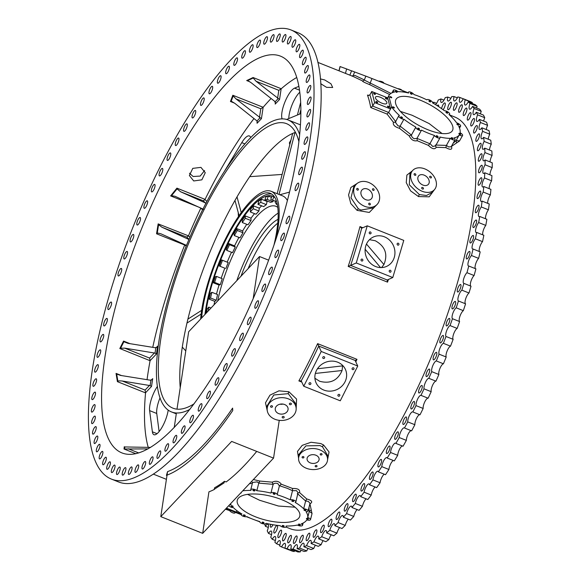 <?xml version="1.0" encoding="UTF-8"?>
<svg xmlns="http://www.w3.org/2000/svg" width="581" height="581" viewBox="0 0 581 581"><rect width="100%" height="100%" fill="white"/><g stroke="black" fill="none" stroke-linecap="round" stroke-linejoin="round"><path stroke-width="0.87" d="M388.268 106.236A1.009 0.363 -151.1 0 1 389.27 107.187A1.009 0.363 -151.1 0 1 388.507 107.158A1.009 0.363 -151.1 0 1 387.505 106.207A1.009 0.363 -151.1 0 1 388.268 106.236M391.638 106.977A40.307 14.648 28.9 0 0 399.452 115.51A3.225 1.169 28.9 0 0 398.798 115.815A3.225 1.169 28.9 0 0 402.008 118.851A3.225 1.169 28.9 0 0 403.933 119.221A40.307 14.648 28.9 0 0 415.829 127.101A3.225 1.169 28.9 0 0 419.039 130.137A3.225 1.169 28.9 0 0 420.419 130.507A3.225 1.169 28.9 0 0 421.479 130.217A3.225 1.169 28.9 0 0 421.515 130.129A40.307 14.648 28.9 0 0 429.032 133.485A40.307 14.648 28.9 0 0 434.457 135.453A3.225 1.169 28.9 0 0 437.566 137.762A3.225 1.169 28.9 0 0 439.846 138.009A3.225 1.169 28.9 0 0 440.006 137.842A3.225 1.169 28.9 0 0 439.824 136.978A40.307 14.648 28.9 0 0 450.333 138.329A3.225 1.169 28.9 0 0 452.614 139.687A3.225 1.169 28.9 0 0 455.054 139.767A3.225 1.169 28.9 0 0 455.083 139.353A3.225 1.169 28.9 0 0 453.943 137.951A40.307 14.648 28.9 0 0 459.215 134.952A3.225 1.169 28.9 0 0 460.159 135.395A3.225 1.169 28.9 0 0 462.592 135.475A3.225 1.169 28.9 0 0 462.048 134.167A3.225 1.169 28.9 0 0 460.101 132.766A40.307 14.648 28.9 0 0 459.876 129.236A40.307 14.648 28.9 0 0 458.714 126.23A3.225 1.169 28.9 0 0 460.61 126.121A3.225 1.169 28.9 0 0 458.874 123.847A3.225 1.169 28.9 0 0 457.4 123.078A3.225 1.169 28.9 0 0 456.637 122.831A40.307 14.648 28.9 0 0 448.968 114.501A3.225 1.169 28.9 0 0 449.629 114.196A3.225 1.169 28.9 0 0 446.419 111.16A3.225 1.169 28.9 0 0 444.487 110.789A40.307 14.648 28.9 0 0 432.591 102.91A3.225 1.169 28.9 0 0 429.381 99.874A3.225 1.169 28.9 0 0 428.008 99.504A3.225 1.169 28.9 0 0 426.941 99.794A3.225 1.169 28.9 0 0 426.904 99.888A40.307 14.648 28.9 0 0 419.388 96.526A40.307 14.648 28.9 0 0 413.97 94.558A3.225 1.169 28.9 0 0 410.854 92.248A3.225 1.169 28.9 0 0 408.581 92.001A3.225 1.169 28.9 0 0 408.421 92.168A3.225 1.169 28.9 0 0 408.603 93.033A40.307 14.648 28.9 0 0 398.087 91.689A3.225 1.169 28.9 0 0 395.806 90.324A3.225 1.169 28.9 0 0 393.373 90.244A3.225 1.169 28.9 0 0 393.337 90.665A3.225 1.169 28.9 0 0 394.477 92.067A40.307 14.648 28.9 0 0 388.921 95.524L387.636 97.855L390.548 108.945L391.638 106.977L388.74 95.887L387.65 97.862L371.746 91.507L369.85 94.935A223.307 67.897 111.8 0 1 372.748 106.025L374.636 102.597L390.548 108.945L388.645 112.394L395.908 121.894M374.636 102.597L371.746 91.507M386.38 99.002A1.009 0.363 -151.1 0 1 385.377 98.051A1.009 0.363 -151.1 0 1 386.14 98.08A1.009 0.363 -151.1 0 1 387.142 99.024A1.009 0.363 -151.1 0 1 386.38 99.002M376.88 102.517A1.009 0.363 -151.1 0 1 375.878 101.566A1.009 0.363 -151.1 0 1 376.641 101.588A1.009 0.363 -151.1 0 1 377.643 102.539A1.009 0.363 -151.1 0 1 376.88 102.517M374.6 94.304A1.009 0.363 -151.1 0 1 373.59 93.352A1.009 0.363 -151.1 0 1 374.353 93.374A1.009 0.363 -151.1 0 1 375.355 94.325A1.009 0.363 -151.1 0 1 374.6 94.304M380.373 97.274A6.449 2.346 -151.1 0 1 386.793 103.345A6.449 2.346 -151.1 0 1 381.913 103.186A6.449 2.346 -151.1 0 1 375.5 97.114A6.449 2.346 -151.1 0 1 380.373 97.274M388.921 95.524A40.307 14.648 28.9 0 0 388.74 95.887M253.389 479.528L259.816 481.061L272.213 482.172C276.04 480.509 279.062 481.177 281.262 484.184L292.563 488.483C297.806 488.294 300.152 489.667 299.593 492.594L306.753 498.97C312.012 500.415 313.079 502.035 309.949 503.814L312.019 513.669M449.353 114.842L454.574 116.934A221.695 67.403 111.8 0 1 435.735 346.022A221.695 67.403 111.8 0 1 290.812 528.964A221.695 67.403 111.8 0 1 290.26 528.754L286.019 527.061M456.484 142.999L456.121 140.551L459.593 140.922L451.459 146.405C452.541 149.782 450.674 150.189 445.852 147.639L436.324 147.254C434.755 149.695 432.119 149.07 428.408 145.373L417.252 140.718C413.81 141.415 411.152 139.832 409.278 135.976L399.474 128.328C394.731 126.89 392.712 124.886 393.417 122.3L387.04 114.043L370.736 107.536L372.748 106.025M389.626 94.536L369.748 84.681C364.352 82.502 361.97 81.26 362.617 80.962L353.226 76.503M353.822 76.728L317.807 62.356M166.427 475.352A225.726 68.631 -68.2 0 0 232.756 410.535L232.618 408.102A221.695 67.403 111.8 0 1 167.575 471.619L166.427 475.352L166.979 475.57M377.163 204.381L369.284 212.443L357.075 210.366L350.815 203.575L348.549 194.947L350.895 187.452L357.126 183.473M267.282 410.796L265.481 402.815L269.94 395.174L278.938 390.839L288.888 391.761L296.564 399.053L296.165 409.002M298.59 458.271L297.487 451.43L302.207 445.351L311.038 442.25L320.734 443.535L323.602 445.002L329.057 451.982L327.582 459.709M434.494 189.602L429.192 196.821L418.509 196.581L410.585 190.88L406.25 182.645L406.889 175.092L412.27 170.93M320.356 78.907L324.626 79.917L330.916 83.744L332.695 87.477L326.573 87.346L320.712 83.686M412.539 170.625L409.925 173.661L409.307 184.765L419.373 194.57A14.51 10.364 -139.2 0 1 419.373 194.57L426.476 195.499L431.908 192.609L434.523 189.573A14.51 10.364 40.8 0 0 436.375 185.223A14.51 10.364 40.8 0 0 424.849 168.911A14.51 10.364 40.8 0 0 412.539 170.625A14.51 10.364 40.8 0 0 410.694 174.975A14.51 10.364 40.8 0 0 422.213 191.287A14.51 10.364 40.8 0 0 434.523 189.573M422.946 185.07A6.449 4.604 -139.2 0 1 417.826 177.822A6.449 4.604 -139.2 0 1 418.647 175.89A6.449 4.604 -139.2 0 1 424.115 175.128A6.449 4.604 -139.2 0 1 429.236 182.376A6.449 4.604 -139.2 0 1 428.415 184.308A6.449 4.604 -139.2 0 1 422.946 185.07M415.059 173.726A1.009 0.719 -139.2 0 1 414.878 175.28A1.009 0.719 -139.2 0 1 415.059 173.726M430.644 176.312A1.009 0.719 -139.2 0 1 430.463 177.866A1.009 0.719 -139.2 0 1 430.644 176.312M422.481 189.021A1.009 0.719 -139.2 0 1 422.663 187.467A1.009 0.719 -139.2 0 1 422.481 189.021M317.451 368.775L342.587 365.877L342.55 365.347M363.742 198.477L362.479 197.191M279.614 404.289L283.194 404.122M276.295 238.028A84.652 25.738 -68.2 0 0 271.109 191.28L282.526 195.833A84.652 25.738 111.8 0 1 287.355 200.445M249.663 176.668L282.112 174.438M238.471 216.524L238.217 212.472M185.775 350.917L182.318 347.126M289.788 144.633L289.389 142.853L291.008 139.89M238.225 214.876A16.123 14.772 154.9 0 0 239.067 215.638M189.464 173.225L193.124 176.515L200.205 176.065L204.592 170.56M397.709 88.668A3.225 1.22 14.2 0 1 398.704 88.777A3.225 1.22 14.2 0 1 400.309 89.234A3.225 1.22 14.2 0 1 402.008 90.375M378.747 81.18A3.225 1.22 14.2 0 1 378.965 81.158A3.225 1.22 14.2 0 1 382.087 81.718A3.225 1.22 14.2 0 1 383.918 83.214M236.954 510.721L236.409 512.086L226.445 508.128M241.326 514.018L236.409 512.086M246.438 516.712L251.319 518.593M255.103 520.053L259.867 521.861M225.951 508.651L241.173 514.643M240.476 513.713L238.646 512.987L240.476 513.713M249.096 517.744L247.266 517.017L249.096 517.744M226.416 508.15L241.304 514.083M259.039 521.382L257.601 520.917M249.845 517.976L246.547 516.698M241.18 514.606L225.973 508.622M228.987 505.426A3.225 1.22 -165.8 0 0 230.802 507.075A3.225 1.22 -165.8 0 0 233.402 507.634A40.307 15.266 -165.8 0 0 241.928 514.003A3.225 1.22 -165.8 0 0 241.188 514.541A3.225 1.22 -165.8 0 0 241.188 514.773A3.225 1.22 -165.8 0 0 243.003 516.189A3.225 1.22 -165.8 0 0 246.86 516.618A40.307 15.266 -165.8 0 0 252.147 518.927A40.307 15.266 -165.8 0 0 259.918 521.651A3.225 1.22 -165.8 0 0 259.881 521.753A3.225 1.22 -165.8 0 0 260.441 522.718A3.225 1.22 -165.8 0 0 261.697 523.401A3.225 1.22 -165.8 0 0 266.127 523.343A40.307 15.266 -165.8 0 0 280.216 525.696A3.225 1.22 -165.8 0 0 281.865 526.771A3.225 1.22 -165.8 0 0 286.302 526.706A3.225 1.22 -165.8 0 0 286.041 526.016A40.307 15.266 -165.8 0 0 297.385 525.057A3.225 1.22 -165.8 0 0 298.111 525.398A3.225 1.22 -165.8 0 0 299.709 525.856A3.225 1.22 -165.8 0 0 302.548 525.333A3.225 1.22 -165.8 0 0 301.256 523.917A40.307 15.266 -165.8 0 0 304.197 522.442A40.307 15.266 -165.8 0 0 306.826 519.901A3.225 1.22 -165.8 0 0 309.201 520.206A3.225 1.22 -165.8 0 0 310.515 519.588A3.225 1.22 -165.8 0 0 308.7 517.932A3.225 1.22 -165.8 0 0 307.705 517.613A40.307 15.266 -165.8 0 0 305.998 511.614A3.225 1.22 -165.8 0 0 307.799 511.345A3.225 1.22 -165.8 0 0 308.068 511.004A3.225 1.22 -165.8 0 0 306.252 509.348A3.225 1.22 -165.8 0 0 303.66 508.789A40.307 15.266 -165.8 0 0 295.133 502.42A3.225 1.22 -165.8 0 0 295.867 501.882A3.225 1.22 -165.8 0 0 295.867 501.643A3.225 1.22 -165.8 0 0 294.051 500.234A3.225 1.22 -165.8 0 0 290.195 499.805A40.307 15.266 -165.8 0 0 284.915 497.496A40.307 15.266 -165.8 0 0 277.144 494.772A3.225 1.22 -165.8 0 0 277.181 494.671A3.225 1.22 -165.8 0 0 276.614 493.705A3.225 1.22 -165.8 0 0 275.365 493.022A3.225 1.22 -165.8 0 0 270.935 493.08A40.307 15.266 -165.8 0 0 256.846 490.727A3.225 1.22 -165.8 0 0 255.197 489.652A3.225 1.22 -165.8 0 0 250.76 489.718A3.225 1.22 -165.8 0 0 251.021 490.408A40.307 15.266 -165.8 0 0 242.735 490.836M214.411 489.405A225.726 68.631 111.8 0 1 208.935 491.838L202.675 533.343L273.557 458.126L231.659 441.415L160.784 516.632L202.675 533.343M256.715 451.408A225.726 68.631 111.8 0 1 226.132 481.976L224.469 481.308A225.726 68.631 111.8 0 1 214.636 487.742L214.236 489.333L224.063 482.905L224.469 481.308M251.522 481.511L252.561 482.506M252.365 483.407L249.431 483.726M259.816 481.061L258.77 483.131L257.172 481.874L252.539 482.477M272.213 482.172L273.114 484.336L258.77 483.123L256.846 490.727M281.262 484.184L279.388 485.919L277.769 483.545C275.452 482.891 273.883 483.261 273.07 484.656L273.114 484.336M292.563 488.483L292.497 490.684L287.254 488.294L279.454 485.723M297.305 493.872L298.155 492.87L296.484 490.654L292.497 490.684M299.593 492.594L298.155 492.899M295.867 501.882L297.988 492.986M292.461 490.901L290.195 499.805M306.753 498.97L305.635 500.989L303.66 508.789M310.007 503.357L308.286 501.359L305.628 501.018L297.414 493.574M311.22 509.907L309.274 511.454L307.705 517.613M309.252 511.512L308.998 507.351M312.055 513.372L309.274 511.454M230.475 503.85A40.307 15.266 -165.8 0 0 231.064 504.809A3.225 1.22 -165.8 0 0 229.379 505.012M231.703 506.479A1.009 0.385 14.2 0 1 231.136 505.964A1.009 0.385 14.2 0 1 232.523 505.949A1.009 0.385 14.2 0 1 233.09 506.465A1.009 0.385 14.2 0 1 231.703 506.479M243.904 515.601A1.009 0.385 14.2 0 1 243.337 515.086A1.009 0.385 14.2 0 1 244.724 515.064A1.009 0.385 14.2 0 1 245.291 515.579A1.009 0.385 14.2 0 1 243.904 515.601M262.597 522.813A1.009 0.385 14.2 0 1 262.031 522.297A1.009 0.385 14.2 0 1 263.418 522.275A1.009 0.385 14.2 0 1 263.985 522.791A1.009 0.385 14.2 0 1 262.597 522.813M282.765 526.183A1.009 0.385 14.2 0 1 282.199 525.667A1.009 0.385 14.2 0 1 283.586 525.645A1.009 0.385 14.2 0 1 284.153 526.161A1.009 0.385 14.2 0 1 282.765 526.183M299.012 524.81A1.009 0.385 14.2 0 1 298.445 524.294A1.009 0.385 14.2 0 1 299.832 524.273A1.009 0.385 14.2 0 1 300.399 524.788A1.009 0.385 14.2 0 1 299.012 524.81M306.979 519.058A1.009 0.385 14.2 0 1 306.412 518.543A1.009 0.385 14.2 0 1 307.799 518.521A1.009 0.385 14.2 0 1 308.366 519.036A1.009 0.385 14.2 0 1 306.979 519.058M304.538 510.474A1.009 0.385 14.2 0 1 303.972 509.958A1.009 0.385 14.2 0 1 305.352 509.936A1.009 0.385 14.2 0 1 305.926 510.452A1.009 0.385 14.2 0 1 304.538 510.474M292.337 501.359A1.009 0.385 14.2 0 1 291.771 500.844A1.009 0.385 14.2 0 1 293.151 500.822A1.009 0.385 14.2 0 1 293.725 501.338A1.009 0.385 14.2 0 1 292.337 501.359M273.644 494.148A1.009 0.385 14.2 0 1 273.077 493.632A1.009 0.385 14.2 0 1 274.464 493.61A1.009 0.385 14.2 0 1 275.031 494.126A1.009 0.385 14.2 0 1 273.644 494.148M253.476 490.778A1.009 0.385 14.2 0 1 252.909 490.262A1.009 0.385 14.2 0 1 254.296 490.241A1.009 0.385 14.2 0 1 254.863 490.756A1.009 0.385 14.2 0 1 253.476 490.778M241.035 492.637A1.009 0.385 14.2 0 1 241.188 492.92A1.009 0.385 14.2 0 1 240.592 493.116M255.422 516.785A32.245 12.216 14.2 0 1 237.273 500.277A32.245 12.216 14.2 0 1 239.997 496.828A32.245 12.216 14.2 0 1 281.64 499.638A32.245 12.216 14.2 0 1 299.789 516.146A32.245 12.216 14.2 0 1 297.065 519.596A32.245 12.216 14.2 0 1 255.422 516.785M279.86 55.907A213.634 64.956 111.8 0 1 280.391 56.11A213.634 64.956 111.8 0 1 261.893 277.74A213.634 64.956 111.8 0 1 122.576 453.158A213.634 64.956 111.8 0 1 122.046 452.955A213.634 64.956 111.8 0 1 140.551 231.332A213.634 64.956 111.8 0 1 279.86 55.907M151.329 380.097L152.701 378.645L152.113 379.538L150.305 380.199L120.565 375.42L116.679 374.041L117.899 381.289C117.87 380.875 119.345 380.787 122.322 381.02L150.116 385.581L151.518 386.438L145.577 392.734A1.612 0.487 -68.2 0 0 145.555 392.879A213.634 64.956 -68.2 0 0 148.242 447.392M156.253 347.634L157.625 346.182L157.03 347.075L155.221 347.728L128.031 343.356L123.898 341.715L120.594 348.237L124.704 348.142L155.033 353.11L156.442 353.974L150.08 360.707A213.634 64.956 -68.2 0 0 147.051 379.676M186.16 246.221L184.78 244.833A1.612 0.487 -68.2 0 0 184.707 245.015A213.634 64.956 -68.2 0 0 152.752 347.336M202.558 209.799L200.859 208.092A213.634 64.956 -68.2 0 0 188.476 235.857L189.878 237.259M254.02 118.517A213.634 64.956 -68.2 0 0 205.071 199.377A1.612 0.487 -68.2 0 0 204.991 199.544L206.858 201.425M271.095 98.501A213.634 64.956 -68.2 0 0 263.149 107.274L261.421 118.669L257.071 123.274L257.318 121.683M296.644 77.549A213.634 64.956 -68.2 0 0 281.248 88.748A1.612 0.487 -68.2 0 0 281.16 88.828L279.548 99.482L275.198 104.086L275.438 102.496M300.747 113.455A17.336 5.273 111.8 0 1 299.629 114.101L286.665 119.446M282.105 118.836A17.336 5.273 111.8 0 1 284.944 101.958A17.336 5.273 111.8 0 1 294.509 88.159L298.765 86.409M168.199 410.092A17.336 5.273 111.8 0 1 162.026 427.289A17.336 5.273 111.8 0 1 153.987 434.726A17.336 5.273 111.8 0 1 153.943 434.711A17.336 5.273 111.8 0 1 152.382 431.821L149.615 410.629A17.336 5.273 111.8 0 1 157.444 386.329M224.869 170.596L241.761 142.643A17.336 5.273 111.8 0 1 249.372 135.939A17.336 5.273 111.8 0 1 249.416 135.954A17.336 5.273 111.8 0 1 250.672 137.508M249.961 81.863L246.7 80.556L253.098 77.52L253.207 78.007L247.571 80.657L248.08 80.824M261.421 118.669L235.93 98.843L233.17 95.909L231.115 101.392L230.454 101.493L232.821 95.255L263.149 107.274M200.3 207.744L170.632 195.913L176.914 188.142L177.074 188.869L171.533 195.674L175.012 196.269L203.488 209.313M188.934 239.488L161.896 227.2L158.584 224.694L157.211 233.388L156.558 233.78L158.155 223.881L188.476 235.857M150.08 360.707L119.817 348.527L123.557 341.083L123.898 341.715M145.555 392.879L117.406 381.652L116.047 373.394L121.509 375.566M135.852 453.732L124.022 449.011L124.269 446.745L125.024 447.05M200.953 167.372L205.267 172.702L201.868 179.834L193.705 180.96L189.377 175.513L192.769 168.367L200.953 167.372M253.207 78.007L256.068 81.253L278.815 90.331L281.16 88.828M256.068 81.253L279.548 99.482M248.058 80.817L251.152 82.727L274.704 101.355L275.438 103.273L275.198 104.086M246.7 80.556L247.571 80.657M263.091 107.332L260.804 108.77L259.482 117.478M233.17 95.909L232.821 95.255M260.019 117.805L257.02 120.979L235.044 103.512L231.972 101.602M231.115 101.392L231.942 101.595M257.02 120.979L257.071 123.274M206.182 203.27L180.531 191.737L203.285 200.815L204.991 199.544M180.531 191.737L177.074 188.869M175.012 196.269L175.585 196.516M170.632 195.913L171.533 195.674M188.426 235.959L186.777 237.121L188.992 239.35M158.584 224.694L158.155 223.881M157.211 233.388C157.32 232.974 158.598 233.134 161.053 233.86L186.486 245.4M161.053 233.86L161.634 234.107M150.094 360.612L149.578 358.07L124.704 348.142M119.817 348.527L120.594 348.237M117.406 381.652L117.899 381.289M145.577 392.734L145.068 390.098L122.322 381.02M116.679 374.041L116.047 373.394M150.617 447.399L124.639 446.949M124.828 447.007L124.581 448.99L148.075 448.888M124.022 449.011L124.581 448.99M290.246 29.675A241.856 73.533 -68.2 0 0 132.533 228.268A241.856 73.533 -68.2 0 0 111.596 479.165A241.856 73.533 -68.2 0 0 112.191 479.398A241.856 73.533 -68.2 0 0 269.904 280.805A241.856 73.533 -68.2 0 0 290.849 29.9A241.856 73.533 -68.2 0 0 290.246 29.675M107.158 318.548A4.031 1.227 111.8 0 1 106.548 322.898A4.031 1.227 111.8 0 1 104.028 325.926A4.031 1.227 111.8 0 1 104.021 325.926A4.031 1.227 111.8 0 1 104.369 321.743A4.031 1.227 111.8 0 1 106.998 318.432A4.031 1.227 111.8 0 1 107.006 318.439A4.031 1.227 111.8 0 1 107.158 318.548M111.45 302.258A4.031 1.227 111.8 0 1 110.702 306.666A4.031 1.227 111.8 0 1 108.255 309.557A4.031 1.227 111.8 0 1 108.24 309.55A4.031 1.227 111.8 0 1 108.589 305.366A4.031 1.227 111.8 0 1 111.218 302.062A4.031 1.227 111.8 0 1 111.232 302.062A4.031 1.227 111.8 0 1 111.45 302.258M121.654 268.909A4.031 1.227 111.8 0 1 120.681 273.353A4.031 1.227 111.8 0 1 118.357 275.96A4.031 1.227 111.8 0 1 118.342 275.953A4.031 1.227 111.8 0 1 118.698 271.777A4.031 1.227 111.8 0 1 121.32 268.466A4.031 1.227 111.8 0 1 121.335 268.466A4.031 1.227 111.8 0 1 121.654 268.909M127.508 252.052A4.031 1.227 111.8 0 1 126.433 256.482A4.031 1.227 111.8 0 1 124.174 258.944A4.031 1.227 111.8 0 1 124.167 258.944A4.031 1.227 111.8 0 1 124.516 254.761A4.031 1.227 111.8 0 1 127.145 251.45A4.031 1.227 111.8 0 1 127.152 251.457A4.031 1.227 111.8 0 1 127.508 252.052M133.812 235.203A4.031 1.227 111.8 0 1 132.65 239.604A4.031 1.227 111.8 0 1 130.464 241.928A4.031 1.227 111.8 0 1 130.456 241.928A4.031 1.227 111.8 0 1 130.805 237.745A4.031 1.227 111.8 0 1 133.434 234.433A4.031 1.227 111.8 0 1 133.441 234.441A4.031 1.227 111.8 0 1 133.812 235.203M140.537 218.485A4.031 1.227 111.8 0 1 139.295 222.828A4.031 1.227 111.8 0 1 137.174 225.014A4.031 1.227 111.8 0 1 137.167 225.007A4.031 1.227 111.8 0 1 137.515 220.831A4.031 1.227 111.8 0 1 140.144 217.519A4.031 1.227 111.8 0 1 140.152 217.519A4.031 1.227 111.8 0 1 140.537 218.485M147.639 201.977A4.031 1.227 111.8 0 1 146.325 206.248A4.031 1.227 111.8 0 1 144.277 208.303A4.031 1.227 111.8 0 1 144.27 208.296A4.031 1.227 111.8 0 1 144.618 204.12A4.031 1.227 111.8 0 1 147.247 200.808A4.031 1.227 111.8 0 1 147.254 200.808A4.031 1.227 111.8 0 1 147.639 201.977M155.069 185.797A4.031 1.227 111.8 0 1 153.696 189.972A4.031 1.227 111.8 0 1 151.721 191.897A4.031 1.227 111.8 0 1 151.706 191.897A4.031 1.227 111.8 0 1 152.055 187.714A4.031 1.227 111.8 0 1 154.684 184.402A4.031 1.227 111.8 0 1 154.699 184.409A4.031 1.227 111.8 0 1 155.069 185.797M162.782 170.044A4.031 1.227 111.8 0 1 161.365 174.111A4.031 1.227 111.8 0 1 159.455 175.905A4.031 1.227 111.8 0 1 159.448 175.905A4.031 1.227 111.8 0 1 159.797 171.722A4.031 1.227 111.8 0 1 162.426 168.41A4.031 1.227 111.8 0 1 162.433 168.417A4.031 1.227 111.8 0 1 162.782 170.044M170.727 154.807A4.031 1.227 111.8 0 1 169.282 158.751A4.031 1.227 111.8 0 1 167.444 160.421A4.031 1.227 111.8 0 1 167.43 160.414A4.031 1.227 111.8 0 1 167.778 156.231A4.031 1.227 111.8 0 1 170.407 152.926A4.031 1.227 111.8 0 1 170.422 152.926A4.031 1.227 111.8 0 1 170.727 154.807M178.868 140.188A4.031 1.227 111.8 0 1 177.394 143.986A4.031 1.227 111.8 0 1 175.629 145.54A4.031 1.227 111.8 0 1 175.615 145.533A4.031 1.227 111.8 0 1 175.97 141.35A4.031 1.227 111.8 0 1 178.592 138.038A4.031 1.227 111.8 0 1 178.607 138.046A4.031 1.227 111.8 0 1 178.868 140.188M187.147 126.273A4.031 1.227 111.8 0 1 183.959 131.35A4.031 1.227 111.8 0 1 183.952 131.342A4.031 1.227 111.8 0 1 184.3 127.166A4.031 1.227 111.8 0 1 186.929 123.855A4.031 1.227 111.8 0 1 186.937 123.855A4.031 1.227 111.8 0 1 187.147 126.273M195.506 113.15A4.031 1.227 111.8 0 1 192.391 117.943A4.031 1.227 111.8 0 1 192.384 117.943A4.031 1.227 111.8 0 1 192.732 113.76A4.031 1.227 111.8 0 1 195.361 110.448A4.031 1.227 111.8 0 1 195.369 110.455A4.031 1.227 111.8 0 1 195.506 113.15M203.909 100.898A4.031 1.227 111.8 0 1 200.866 105.408A4.031 1.227 111.8 0 1 200.859 105.401A4.031 1.227 111.8 0 1 201.208 101.217A4.031 1.227 111.8 0 1 203.837 97.913A4.031 1.227 111.8 0 1 203.844 97.913A4.031 1.227 111.8 0 1 203.909 100.898M212.29 89.597A4.031 1.227 111.8 0 1 209.342 93.81A4.031 1.227 111.8 0 1 209.327 93.802A4.031 1.227 111.8 0 1 209.676 89.619A4.031 1.227 111.8 0 1 212.305 86.315A4.031 1.227 111.8 0 1 212.319 86.315A4.031 1.227 111.8 0 1 212.29 89.597M220.598 79.306A4.031 1.227 111.8 0 1 217.752 83.228A4.031 1.227 111.8 0 1 217.737 83.221A4.031 1.227 111.8 0 1 218.086 79.038A4.031 1.227 111.8 0 1 220.715 75.726A4.031 1.227 111.8 0 1 220.729 75.733A4.031 1.227 111.8 0 1 220.598 79.306M228.798 70.098A4.031 1.227 111.8 0 1 226.045 73.722A4.031 1.227 111.8 0 1 226.038 73.714A4.031 1.227 111.8 0 1 226.387 69.538A4.031 1.227 111.8 0 1 229.016 66.227A4.031 1.227 111.8 0 1 229.023 66.227A4.031 1.227 111.8 0 1 228.798 70.098M236.823 62.029A4.031 1.227 111.8 0 1 234.187 65.355A4.031 1.227 111.8 0 1 234.172 65.348A4.031 1.227 111.8 0 1 234.521 61.172A4.031 1.227 111.8 0 1 237.15 57.86A4.031 1.227 111.8 0 1 237.164 57.86A4.031 1.227 111.8 0 1 236.823 62.029M244.623 55.144A4.031 1.227 111.8 0 1 242.11 58.18A4.031 1.227 111.8 0 1 242.095 58.173A4.031 1.227 111.8 0 1 242.451 53.997A4.031 1.227 111.8 0 1 245.073 50.685A4.031 1.227 111.8 0 1 245.088 50.685A4.031 1.227 111.8 0 1 244.623 55.144M252.161 49.494A4.031 1.227 111.8 0 1 249.772 52.239A4.031 1.227 111.8 0 1 249.765 52.232A4.031 1.227 111.8 0 1 250.113 48.049A4.031 1.227 111.8 0 1 252.742 44.737A4.031 1.227 111.8 0 1 252.75 44.744A4.031 1.227 111.8 0 1 252.161 49.494M259.38 45.1A4.031 1.227 111.8 0 1 257.129 47.562A4.031 1.227 111.8 0 1 257.114 47.562A4.031 1.227 111.8 0 1 257.463 43.379A4.031 1.227 111.8 0 1 260.092 40.067A4.031 1.227 111.8 0 1 260.106 40.074A4.031 1.227 111.8 0 1 259.38 45.1M266.251 41.999A4.031 1.227 111.8 0 1 264.13 44.192A4.031 1.227 111.8 0 1 264.115 44.185A4.031 1.227 111.8 0 1 264.464 40.002A4.031 1.227 111.8 0 1 267.093 36.697A4.031 1.227 111.8 0 1 267.107 36.697A4.031 1.227 111.8 0 1 266.251 41.999M272.714 40.212A4.031 1.227 111.8 0 1 270.731 42.137A4.031 1.227 111.8 0 1 270.724 42.13A4.031 1.227 111.8 0 1 271.073 37.954A4.031 1.227 111.8 0 1 273.702 34.642A4.031 1.227 111.8 0 1 273.709 34.642A4.031 1.227 111.8 0 1 272.714 40.212M278.735 39.748A4.031 1.227 111.8 0 1 276.897 41.418A4.031 1.227 111.8 0 1 276.89 41.411A4.031 1.227 111.8 0 1 277.239 37.228A4.031 1.227 111.8 0 1 279.868 33.923A4.031 1.227 111.8 0 1 279.875 33.923A4.031 1.227 111.8 0 1 278.735 39.748M284.276 40.605A4.031 1.227 111.8 0 1 282.591 42.035A4.031 1.227 111.8 0 1 282.577 42.028A4.031 1.227 111.8 0 1 282.925 37.845A4.031 1.227 111.8 0 1 285.554 34.54A4.031 1.227 111.8 0 1 285.569 34.54A4.031 1.227 111.8 0 1 285.801 36.835A4.031 1.227 111.8 0 1 284.276 40.605M289.309 42.776A4.031 1.227 111.8 0 1 287.769 43.982A4.031 1.227 111.8 0 1 287.755 43.982A4.031 1.227 111.8 0 1 288.111 39.798A4.031 1.227 111.8 0 1 290.732 36.487A4.031 1.227 111.8 0 1 290.747 36.494A4.031 1.227 111.8 0 1 290.95 38.927A4.031 1.227 111.8 0 1 289.309 42.776M293.797 46.262A4.031 1.227 111.8 0 1 292.403 47.25A4.031 1.227 111.8 0 1 292.396 47.25A4.031 1.227 111.8 0 1 292.744 43.067A4.031 1.227 111.8 0 1 295.373 39.755A4.031 1.227 111.8 0 1 295.38 39.762A4.031 1.227 111.8 0 1 295.555 42.333A4.031 1.227 111.8 0 1 293.797 46.262M297.719 51.026A4.031 1.227 111.8 0 1 296.47 51.825A4.031 1.227 111.8 0 1 296.463 51.818A4.031 1.227 111.8 0 1 296.811 47.642A4.031 1.227 111.8 0 1 299.44 44.33A4.031 1.227 111.8 0 1 299.447 44.33A4.031 1.227 111.8 0 1 299.585 47.046A4.031 1.227 111.8 0 1 297.719 51.026M301.045 57.047A4.031 1.227 111.8 0 1 299.941 57.672A4.031 1.227 111.8 0 1 299.927 57.664A4.031 1.227 111.8 0 1 300.275 53.481A4.031 1.227 111.8 0 1 302.904 50.177A4.031 1.227 111.8 0 1 302.919 50.177A4.031 1.227 111.8 0 1 303.013 53.038A4.031 1.227 111.8 0 1 301.045 57.047M303.754 64.28A4.031 1.227 111.8 0 1 302.788 64.752A4.031 1.227 111.8 0 1 302.781 64.745A4.031 1.227 111.8 0 1 303.129 60.569A4.031 1.227 111.8 0 1 305.759 57.258A4.031 1.227 111.8 0 1 305.766 57.258A4.031 1.227 111.8 0 1 305.824 60.264A4.031 1.227 111.8 0 1 303.754 64.28M305.831 72.69A4.031 1.227 111.8 0 1 305.01 73.024A4.031 1.227 111.8 0 1 304.996 73.024A4.031 1.227 111.8 0 1 305.345 68.841A4.031 1.227 111.8 0 1 307.974 65.53A4.031 1.227 111.8 0 1 307.988 65.537A4.031 1.227 111.8 0 1 307.995 68.681A4.031 1.227 111.8 0 1 305.831 72.69M307.262 82.226A4.031 1.227 111.8 0 1 306.572 82.444A4.031 1.227 111.8 0 1 306.565 82.437A4.031 1.227 111.8 0 1 306.913 78.261A4.031 1.227 111.8 0 1 309.542 74.949A4.031 1.227 111.8 0 1 309.55 74.949A4.031 1.227 111.8 0 1 309.52 78.246A4.031 1.227 111.8 0 1 307.262 82.226M308.039 92.822A4.031 1.227 111.8 0 1 307.48 92.945A4.031 1.227 111.8 0 1 307.472 92.938A4.031 1.227 111.8 0 1 307.821 88.755A4.031 1.227 111.8 0 1 310.45 85.451A4.031 1.227 111.8 0 1 310.457 85.451A4.031 1.227 111.8 0 1 310.377 88.893A4.031 1.227 111.8 0 1 308.039 92.822M308.155 104.413A4.031 1.227 111.8 0 1 307.727 104.464A4.031 1.227 111.8 0 1 307.719 104.464A4.031 1.227 111.8 0 1 308.068 100.281A4.031 1.227 111.8 0 1 310.697 96.969A4.031 1.227 111.8 0 1 310.704 96.976A4.031 1.227 111.8 0 1 310.574 100.564A4.031 1.227 111.8 0 1 308.155 104.413M307.618 116.926A4.031 1.227 111.8 0 1 307.305 116.934A4.031 1.227 111.8 0 1 307.298 116.926A4.031 1.227 111.8 0 1 307.647 112.75A4.031 1.227 111.8 0 1 310.276 109.439A4.031 1.227 111.8 0 1 310.283 109.439A4.031 1.227 111.8 0 1 310.101 113.179A4.031 1.227 111.8 0 1 307.618 116.926M306.419 130.297A4.031 1.227 111.8 0 1 306.223 130.275A4.031 1.227 111.8 0 1 306.209 130.267A4.031 1.227 111.8 0 1 306.557 126.084A4.031 1.227 111.8 0 1 309.186 122.78A4.031 1.227 111.8 0 1 309.201 122.78A4.031 1.227 111.8 0 1 308.961 126.665A4.031 1.227 111.8 0 1 306.419 130.297M304.575 144.422A4.031 1.227 111.8 0 1 304.48 144.4A4.031 1.227 111.8 0 1 304.466 144.4A4.031 1.227 111.8 0 1 304.814 140.217A4.031 1.227 111.8 0 1 307.443 136.905A4.031 1.227 111.8 0 1 307.458 136.913A4.031 1.227 111.8 0 1 307.167 140.943A4.031 1.227 111.8 0 1 304.575 144.422M302.091 159.238A4.031 1.227 111.8 0 1 302.084 159.23A4.031 1.227 111.8 0 1 302.432 155.047A4.031 1.227 111.8 0 1 305.061 151.735A4.031 1.227 111.8 0 1 305.069 151.743A4.031 1.227 111.8 0 1 304.72 155.926A4.031 1.227 111.8 0 1 302.091 159.238M298.99 174.634A4.031 1.227 111.8 0 1 299.462 170.364A4.031 1.227 111.8 0 1 302.04 167.183A4.031 1.227 111.8 0 1 302.047 167.183A4.031 1.227 111.8 0 1 301.699 171.366A4.031 1.227 111.8 0 1 299.07 174.678A4.031 1.227 111.8 0 1 299.062 174.67A4.031 1.227 111.8 0 1 298.99 174.634M295.279 190.524A4.031 1.227 111.8 0 1 295.896 186.174A4.031 1.227 111.8 0 1 298.409 183.138A4.031 1.227 111.8 0 1 298.423 183.146A4.031 1.227 111.8 0 1 298.075 187.322A4.031 1.227 111.8 0 1 295.446 190.633A4.031 1.227 111.8 0 1 295.431 190.633A4.031 1.227 111.8 0 1 295.279 190.524M286.157 223.387A4.031 1.227 111.8 0 1 287.014 218.95A4.031 1.227 111.8 0 1 289.403 216.205A4.031 1.227 111.8 0 1 289.418 216.205A4.031 1.227 111.8 0 1 289.069 220.388A4.031 1.227 111.8 0 1 286.44 223.7A4.031 1.227 111.8 0 1 286.426 223.692A4.031 1.227 111.8 0 1 286.157 223.387M280.79 240.156A4.031 1.227 111.8 0 1 281.763 235.712A4.031 1.227 111.8 0 1 284.087 233.112A4.031 1.227 111.8 0 1 284.094 233.112A4.031 1.227 111.8 0 1 283.746 237.295A4.031 1.227 111.8 0 1 281.117 240.607A4.031 1.227 111.8 0 1 281.11 240.599A4.031 1.227 111.8 0 1 280.79 240.156M274.936 257.02A4.031 1.227 111.8 0 1 276.004 252.582A4.031 1.227 111.8 0 1 278.263 250.12A4.031 1.227 111.8 0 1 278.277 250.128A4.031 1.227 111.8 0 1 277.929 254.304A4.031 1.227 111.8 0 1 275.3 257.615A4.031 1.227 111.8 0 1 275.285 257.615A4.031 1.227 111.8 0 1 274.936 257.02M268.625 273.862A4.031 1.227 111.8 0 1 269.787 269.461A4.031 1.227 111.8 0 1 271.981 267.137A4.031 1.227 111.8 0 1 271.988 267.144A4.031 1.227 111.8 0 1 271.639 271.327A4.031 1.227 111.8 0 1 269.01 274.631A4.031 1.227 111.8 0 1 269.003 274.631A4.031 1.227 111.8 0 1 268.625 273.862M261.9 290.587A4.031 1.227 111.8 0 1 263.142 286.244A4.031 1.227 111.8 0 1 265.263 284.058A4.031 1.227 111.8 0 1 265.27 284.058A4.031 1.227 111.8 0 1 264.921 288.241A4.031 1.227 111.8 0 1 262.292 291.553A4.031 1.227 111.8 0 1 262.285 291.546A4.031 1.227 111.8 0 1 261.9 290.587M254.805 307.088A4.031 1.227 111.8 0 1 256.112 302.824A4.031 1.227 111.8 0 1 258.167 300.769A4.031 1.227 111.8 0 1 258.175 300.769A4.031 1.227 111.8 0 1 257.826 304.952A4.031 1.227 111.8 0 1 255.197 308.264A4.031 1.227 111.8 0 1 255.19 308.257A4.031 1.227 111.8 0 1 254.805 307.088M247.375 323.268A4.031 1.227 111.8 0 1 248.741 319.092A4.031 1.227 111.8 0 1 250.723 317.168A4.031 1.227 111.8 0 1 250.731 317.175A4.031 1.227 111.8 0 1 250.382 321.351A4.031 1.227 111.8 0 1 247.753 324.663A4.031 1.227 111.8 0 1 247.746 324.663A4.031 1.227 111.8 0 1 247.375 323.268M239.662 339.021A4.031 1.227 111.8 0 1 241.079 334.961A4.031 1.227 111.8 0 1 242.981 333.16A4.031 1.227 111.8 0 1 242.996 333.167A4.031 1.227 111.8 0 1 242.647 337.35A4.031 1.227 111.8 0 1 240.018 340.655A4.031 1.227 111.8 0 1 240.004 340.655A4.031 1.227 111.8 0 1 239.662 339.021M231.71 354.257A4.031 1.227 111.8 0 1 233.163 350.321A4.031 1.227 111.8 0 1 235 348.651A4.031 1.227 111.8 0 1 235.007 348.651A4.031 1.227 111.8 0 1 234.659 352.834A4.031 1.227 111.8 0 1 232.03 356.146A4.031 1.227 111.8 0 1 232.022 356.138A4.031 1.227 111.8 0 1 231.71 354.257M223.576 368.877A4.031 1.227 111.8 0 1 225.05 365.079A4.031 1.227 111.8 0 1 226.815 363.532A4.031 1.227 111.8 0 1 226.822 363.532A4.031 1.227 111.8 0 1 226.474 367.715A4.031 1.227 111.8 0 1 223.845 371.027A4.031 1.227 111.8 0 1 223.838 371.019A4.031 1.227 111.8 0 1 223.576 368.877M215.297 382.792A4.031 1.227 111.8 0 1 218.478 377.715A4.031 1.227 111.8 0 1 218.492 377.723A4.031 1.227 111.8 0 1 218.144 381.906A4.031 1.227 111.8 0 1 215.515 385.21A4.031 1.227 111.8 0 1 215.5 385.21A4.031 1.227 111.8 0 1 215.297 382.792M206.93 395.915A4.031 1.227 111.8 0 1 210.046 391.122A4.031 1.227 111.8 0 1 210.061 391.129A4.031 1.227 111.8 0 1 209.712 395.312A4.031 1.227 111.8 0 1 207.083 398.617A4.031 1.227 111.8 0 1 207.068 398.617A4.031 1.227 111.8 0 1 206.93 395.915M198.535 408.167A4.031 1.227 111.8 0 1 201.571 403.664A4.031 1.227 111.8 0 1 201.585 403.664A4.031 1.227 111.8 0 1 201.237 407.847A4.031 1.227 111.8 0 1 198.608 411.159A4.031 1.227 111.8 0 1 198.593 411.152A4.031 1.227 111.8 0 1 198.535 408.167M190.154 419.475A4.031 1.227 111.8 0 1 193.103 415.262A4.031 1.227 111.8 0 1 193.11 415.262A4.031 1.227 111.8 0 1 192.761 419.446A4.031 1.227 111.8 0 1 190.132 422.757A4.031 1.227 111.8 0 1 190.125 422.75A4.031 1.227 111.8 0 1 190.154 419.475M181.838 429.758A4.031 1.227 111.8 0 1 184.693 425.844A4.031 1.227 111.8 0 1 184.7 425.844A4.031 1.227 111.8 0 1 184.351 430.027A4.031 1.227 111.8 0 1 181.722 433.339A4.031 1.227 111.8 0 1 181.715 433.332A4.031 1.227 111.8 0 1 181.838 429.758M173.646 438.967A4.031 1.227 111.8 0 1 176.392 435.343A4.031 1.227 111.8 0 1 176.406 435.351A4.031 1.227 111.8 0 1 176.058 439.534A4.031 1.227 111.8 0 1 173.428 442.845A4.031 1.227 111.8 0 1 173.414 442.838A4.031 1.227 111.8 0 1 173.646 438.967M165.621 447.036A4.031 1.227 111.8 0 1 168.258 443.71A4.031 1.227 111.8 0 1 168.265 443.717A4.031 1.227 111.8 0 1 167.916 447.9A4.031 1.227 111.8 0 1 165.287 451.205A4.031 1.227 111.8 0 1 165.28 451.205A4.031 1.227 111.8 0 1 165.621 447.036M157.814 453.921A4.031 1.227 111.8 0 1 160.334 450.892A4.031 1.227 111.8 0 1 160.341 450.892A4.031 1.227 111.8 0 1 159.993 455.076A4.031 1.227 111.8 0 1 157.364 458.387A4.031 1.227 111.8 0 1 157.357 458.38A4.031 1.227 111.8 0 1 157.814 453.921M150.283 459.578A4.031 1.227 111.8 0 1 152.672 456.833A4.031 1.227 111.8 0 1 152.68 456.833A4.031 1.227 111.8 0 1 152.331 461.016A4.031 1.227 111.8 0 1 149.702 464.328A4.031 1.227 111.8 0 1 149.695 464.321A4.031 1.227 111.8 0 1 150.283 459.578M143.057 463.965A4.031 1.227 111.8 0 1 145.315 461.503A4.031 1.227 111.8 0 1 145.323 461.51A4.031 1.227 111.8 0 1 144.974 465.693A4.031 1.227 111.8 0 1 142.345 468.998A4.031 1.227 111.8 0 1 142.338 468.998A4.031 1.227 111.8 0 1 143.057 463.965M136.194 467.066A4.031 1.227 111.8 0 1 138.314 464.88A4.031 1.227 111.8 0 1 138.322 464.88A4.031 1.227 111.8 0 1 137.973 469.063A4.031 1.227 111.8 0 1 135.344 472.375A4.031 1.227 111.8 0 1 135.337 472.368A4.031 1.227 111.8 0 1 136.194 467.066M129.73 468.852A4.031 1.227 111.8 0 1 131.713 466.928A4.031 1.227 111.8 0 1 131.72 466.935A4.031 1.227 111.8 0 1 131.371 471.118A4.031 1.227 111.8 0 1 128.742 474.423A4.031 1.227 111.8 0 1 128.735 474.423A4.031 1.227 111.8 0 1 129.73 468.852M123.709 469.325A4.031 1.227 111.8 0 1 125.547 467.654A4.031 1.227 111.8 0 1 125.554 467.654A4.031 1.227 111.8 0 1 125.206 471.837A4.031 1.227 111.8 0 1 122.576 475.149A4.031 1.227 111.8 0 1 122.569 475.142A4.031 1.227 111.8 0 1 123.709 469.325M118.161 468.468A4.031 1.227 111.8 0 1 119.853 467.037A4.031 1.227 111.8 0 1 119.86 467.037A4.031 1.227 111.8 0 1 119.512 471.22A4.031 1.227 111.8 0 1 116.883 474.532A4.031 1.227 111.8 0 1 116.875 474.524A4.031 1.227 111.8 0 1 116.643 472.23A4.031 1.227 111.8 0 1 118.161 468.468M113.128 466.289A4.031 1.227 111.8 0 1 114.675 465.083A4.031 1.227 111.8 0 1 114.682 465.09A4.031 1.227 111.8 0 1 114.334 469.274A4.031 1.227 111.8 0 1 111.705 472.578A4.031 1.227 111.8 0 1 111.697 472.578A4.031 1.227 111.8 0 1 111.494 470.145A4.031 1.227 111.8 0 1 113.128 466.289M108.64 462.81A4.031 1.227 111.8 0 1 110.034 461.815A4.031 1.227 111.8 0 1 110.049 461.822A4.031 1.227 111.8 0 1 109.7 465.998A4.031 1.227 111.8 0 1 107.071 469.31A4.031 1.227 111.8 0 1 107.057 469.31A4.031 1.227 111.8 0 1 106.889 466.732A4.031 1.227 111.8 0 1 108.64 462.81M104.725 458.046A4.031 1.227 111.8 0 1 105.967 457.24A4.031 1.227 111.8 0 1 105.982 457.247A4.031 1.227 111.8 0 1 105.633 461.43A4.031 1.227 111.8 0 1 103.004 464.742A4.031 1.227 111.8 0 1 102.99 464.735A4.031 1.227 111.8 0 1 102.859 462.018A4.031 1.227 111.8 0 1 104.725 458.046M101.399 452.025A4.031 1.227 111.8 0 1 102.503 451.401A4.031 1.227 111.8 0 1 102.51 451.401A4.031 1.227 111.8 0 1 102.162 455.584A4.031 1.227 111.8 0 1 99.533 458.896A4.031 1.227 111.8 0 1 99.525 458.888A4.031 1.227 111.8 0 1 99.431 456.034A4.031 1.227 111.8 0 1 101.399 452.025M98.69 444.785A4.031 1.227 111.8 0 1 99.649 444.32A4.031 1.227 111.8 0 1 99.663 444.32A4.031 1.227 111.8 0 1 99.307 448.503A4.031 1.227 111.8 0 1 96.686 451.815A4.031 1.227 111.8 0 1 96.671 451.807A4.031 1.227 111.8 0 1 96.62 448.808A4.031 1.227 111.8 0 1 98.69 444.785M96.613 436.375A4.031 1.227 111.8 0 1 97.434 436.04A4.031 1.227 111.8 0 1 97.441 436.048A4.031 1.227 111.8 0 1 97.092 440.231A4.031 1.227 111.8 0 1 94.463 443.535A4.031 1.227 111.8 0 1 94.456 443.535A4.031 1.227 111.8 0 1 94.442 440.383A4.031 1.227 111.8 0 1 96.613 436.375M95.182 426.839A4.031 1.227 111.8 0 1 95.865 426.628A4.031 1.227 111.8 0 1 95.88 426.628A4.031 1.227 111.8 0 1 95.531 430.812A4.031 1.227 111.8 0 1 92.902 434.123A4.031 1.227 111.8 0 1 92.887 434.116A4.031 1.227 111.8 0 1 92.924 430.819A4.031 1.227 111.8 0 1 95.182 426.839M94.405 416.25A4.031 1.227 111.8 0 1 94.957 416.127A4.031 1.227 111.8 0 1 94.972 416.127A4.031 1.227 111.8 0 1 94.616 420.31A4.031 1.227 111.8 0 1 91.994 423.622A4.031 1.227 111.8 0 1 91.98 423.614A4.031 1.227 111.8 0 1 92.059 420.172A4.031 1.227 111.8 0 1 94.405 416.25M94.289 404.659A4.031 1.227 111.8 0 1 94.718 404.601A4.031 1.227 111.8 0 1 94.725 404.608A4.031 1.227 111.8 0 1 94.376 408.792A4.031 1.227 111.8 0 1 91.747 412.096A4.031 1.227 111.8 0 1 91.74 412.096A4.031 1.227 111.8 0 1 91.863 408.508A4.031 1.227 111.8 0 1 94.289 404.659M94.826 392.139A4.031 1.227 111.8 0 1 95.139 392.131A4.031 1.227 111.8 0 1 95.146 392.139A4.031 1.227 111.8 0 1 94.797 396.322A4.031 1.227 111.8 0 1 92.168 399.634A4.031 1.227 111.8 0 1 92.161 399.626A4.031 1.227 111.8 0 1 92.343 395.886A4.031 1.227 111.8 0 1 94.826 392.139M96.025 378.776A4.031 1.227 111.8 0 1 96.221 378.797A4.031 1.227 111.8 0 1 96.228 378.797A4.031 1.227 111.8 0 1 95.88 382.981A4.031 1.227 111.8 0 1 93.251 386.292A4.031 1.227 111.8 0 1 93.243 386.285A4.031 1.227 111.8 0 1 93.476 382.4A4.031 1.227 111.8 0 1 96.025 378.776M97.869 364.643A4.031 1.227 111.8 0 1 97.964 364.665A4.031 1.227 111.8 0 1 97.971 364.672A4.031 1.227 111.8 0 1 97.623 368.848A4.031 1.227 111.8 0 1 94.993 372.16A4.031 1.227 111.8 0 1 94.986 372.16A4.031 1.227 111.8 0 1 95.277 368.122A4.031 1.227 111.8 0 1 97.869 364.643M100.346 349.835A4.031 1.227 111.8 0 1 100.36 349.835A4.031 1.227 111.8 0 1 100.012 354.018A4.031 1.227 111.8 0 1 97.383 357.33A4.031 1.227 111.8 0 1 97.368 357.322A4.031 1.227 111.8 0 1 97.724 353.146A4.031 1.227 111.8 0 1 100.346 349.835M103.454 334.438A4.031 1.227 111.8 0 1 102.975 338.708A4.031 1.227 111.8 0 1 100.397 341.889A4.031 1.227 111.8 0 1 100.39 341.882A4.031 1.227 111.8 0 1 100.738 337.699A4.031 1.227 111.8 0 1 103.367 334.395A4.031 1.227 111.8 0 1 103.374 334.395A4.031 1.227 111.8 0 1 103.454 334.438M290.849 29.9L297.98 32.747A241.856 73.533 111.8 0 1 277.428 282.671A241.856 73.533 111.8 0 1 119.323 482.237A241.856 73.533 111.8 0 1 118.727 482.012L111.596 479.165M299.571 134.443A157.204 47.795 -68.2 0 0 288.009 119.911A157.204 47.795 -68.2 0 0 287.624 119.759A157.204 47.795 -68.2 0 0 185.107 248.842A157.204 47.795 -68.2 0 0 171.497 411.929A157.204 47.795 -68.2 0 0 171.882 412.082A157.204 47.795 -68.2 0 0 189.885 409.344M194.127 403.795A153.173 46.567 111.8 0 1 173.37 408.334A153.173 46.567 111.8 0 1 172.993 408.189A153.173 46.567 111.8 0 1 186.254 249.278A153.173 46.567 111.8 0 1 286.135 123.506A153.173 46.567 111.8 0 1 286.52 123.651A153.173 46.567 111.8 0 1 298.83 141.394M160.058 397.76A17.336 5.273 -68.2 0 0 156.747 413.476L159.114 431.581M299.673 92.357A17.336 5.273 -68.2 0 0 288.793 118.568M295.453 132.345A153.173 46.567 -68.2 0 0 216.539 236.866A153.173 46.567 -68.2 0 0 180.233 387.665M273.07 484.656L270.935 493.08M247.55 494.358L259.62 500.27L278.466 506.036L295.039 507.198M433.579 103.476A6.021 1.83 111.8 0 1 433.738 102.191A241.856 73.533 -68.2 0 0 432.634 102.793M264.631 523.968A241.856 73.533 -68.2 0 0 265.415 526.299A6.021 1.83 111.8 0 1 267.885 524.244A6.021 1.83 111.8 0 1 267.899 524.251A6.021 1.83 111.8 0 1 267.245 530.831A241.856 73.533 -68.2 0 0 268.516 533.438A6.021 1.83 111.8 0 1 271.204 531.034A6.021 1.83 111.8 0 1 271.218 531.041A6.021 1.83 111.8 0 1 270.739 537.185A241.856 73.533 -68.2 0 0 272.257 539.284A6.021 1.83 111.8 0 1 275.162 536.503A6.021 1.83 111.8 0 1 275.176 536.51A6.021 1.83 111.8 0 1 274.864 542.211A241.856 73.533 -68.2 0 0 276.614 543.794A6.021 1.83 111.8 0 1 279.73 540.62A6.021 1.83 111.8 0 1 279.751 540.628A6.021 1.83 111.8 0 1 279.592 545.893A241.856 73.533 -68.2 0 0 281.567 546.939A6.021 1.83 111.8 0 1 284.886 543.366A6.021 1.83 111.8 0 1 284.901 543.373A6.021 1.83 111.8 0 1 284.886 548.195A241.856 73.533 -68.2 0 0 287.079 548.711A6.021 1.83 111.8 0 1 290.594 544.709A6.021 1.83 111.8 0 1 290.616 544.717A6.021 1.83 111.8 0 1 290.725 549.103A241.856 73.533 -68.2 0 0 293.115 549.081A6.021 1.83 111.8 0 1 296.826 544.658A6.021 1.83 111.8 0 1 296.84 544.666A6.021 1.83 111.8 0 1 297.065 548.624A241.856 73.533 -68.2 0 0 299.636 548.065A6.021 1.83 111.8 0 1 303.529 543.199A6.021 1.83 111.8 0 1 303.543 543.206A6.021 1.83 111.8 0 1 303.87 546.743A241.856 73.533 -68.2 0 0 306.615 545.653A6.021 1.83 111.8 0 1 310.675 540.352A6.021 1.83 111.8 0 1 310.69 540.359A6.021 1.83 111.8 0 1 311.096 543.489A241.856 73.533 -68.2 0 0 313.994 541.87A6.021 1.83 111.8 0 1 318.214 536.125A6.021 1.83 111.8 0 1 318.228 536.132A6.021 1.83 111.8 0 1 318.708 538.877A241.856 73.533 -68.2 0 0 321.729 536.735A6.021 1.83 111.8 0 1 326.101 530.547A6.021 1.83 111.8 0 1 326.115 530.555A6.021 1.83 111.8 0 1 326.645 532.93A241.856 73.533 -68.2 0 0 329.783 530.286A6.021 1.83 111.8 0 1 334.293 523.663A6.021 1.83 111.8 0 1 334.307 523.663A6.021 1.83 111.8 0 1 334.859 525.682A241.856 73.533 -68.2 0 0 338.098 522.551A6.021 1.83 111.8 0 1 342.725 515.5A6.021 1.83 111.8 0 1 342.739 515.5A6.021 1.83 111.8 0 1 343.313 517.192A241.856 73.533 -68.2 0 0 346.625 513.589A6.021 1.83 111.8 0 1 351.36 506.109A6.021 1.83 111.8 0 1 351.374 506.116A6.021 1.83 111.8 0 1 351.941 507.496A241.856 73.533 -68.2 0 0 355.311 503.451A6.021 1.83 111.8 0 1 357.526 497.83A6.021 1.83 111.8 0 1 360.133 495.564A6.021 1.83 111.8 0 1 360.147 495.571A6.021 1.83 111.8 0 1 360.699 496.668A241.856 73.533 -68.2 0 0 364.105 492.201A6.021 1.83 111.8 0 1 366.284 486.362A6.021 1.83 111.8 0 1 369 483.915A6.021 1.83 111.8 0 1 369.015 483.922A6.021 1.83 111.8 0 1 369.531 484.765A241.856 73.533 -68.2 0 0 372.944 479.906A6.021 1.83 111.8 0 1 375.072 473.871A6.021 1.83 111.8 0 1 377.897 471.235A6.021 1.83 111.8 0 1 377.911 471.242A6.021 1.83 111.8 0 1 378.376 471.866A241.856 73.533 -68.2 0 0 381.782 466.637A6.021 1.83 111.8 0 1 383.845 460.435A6.021 1.83 111.8 0 1 386.779 457.61A6.021 1.83 111.8 0 1 386.793 457.617A6.021 1.83 111.8 0 1 387.186 458.046A241.856 73.533 -68.2 0 0 390.563 452.49A6.021 1.83 111.8 0 1 392.545 446.143A6.021 1.83 111.8 0 1 395.581 443.121A6.021 1.83 111.8 0 1 395.596 443.129A6.021 1.83 111.8 0 1 395.908 443.397A241.856 73.533 -68.2 0 0 399.234 437.537A6.021 1.83 111.8 0 1 401.115 431.073A6.021 1.83 111.8 0 1 404.26 427.856A6.021 1.83 111.8 0 1 404.274 427.856A6.021 1.83 111.8 0 1 404.478 428.001A241.856 73.533 -68.2 0 0 407.739 421.879A6.021 1.83 111.8 0 1 409.503 415.328A6.021 1.83 111.8 0 1 412.75 411.9A6.021 1.83 111.8 0 1 412.764 411.907A6.021 1.83 111.8 0 1 412.859 411.958A241.856 73.533 -68.2 0 0 416.025 405.611A6.021 1.83 111.8 0 1 417.645 399.038A6.021 1.83 111.8 0 1 420.985 395.363A241.856 73.533 -68.2 0 0 424.043 388.834A6.021 1.83 111.8 0 1 425.423 382.443A6.021 1.83 111.8 0 1 428.814 378.318A241.856 73.533 -68.2 0 0 431.741 371.651A6.021 1.83 111.8 0 1 432.867 365.478A6.021 1.83 111.8 0 1 436.295 360.939A241.856 73.533 -68.2 0 0 439.076 354.163A6.021 1.83 111.8 0 1 439.94 348.259A6.021 1.83 111.8 0 1 443.383 343.32A241.856 73.533 -68.2 0 0 445.997 336.479A6.021 1.83 111.8 0 1 446.6 330.88A6.021 1.83 111.8 0 1 450.028 325.578A241.856 73.533 -68.2 0 0 452.468 318.722A6.021 1.83 111.8 0 1 452.802 313.45A6.021 1.83 111.8 0 1 456.201 307.814A241.856 73.533 -68.2 0 0 458.445 300.98A6.021 1.83 111.8 0 1 458.511 296.078A6.021 1.83 111.8 0 1 461.851 290.151A241.856 73.533 -68.2 0 0 463.892 283.375A6.021 1.83 111.8 0 1 463.783 283.354A6.021 1.83 111.8 0 1 463.769 283.346A6.021 1.83 111.8 0 1 463.74 278.677A6.021 1.83 111.8 0 1 466.957 272.685A241.856 73.533 -68.2 0 0 468.773 266.018A6.021 1.83 111.8 0 1 468.511 265.982A6.021 1.83 111.8 0 1 468.497 265.982A6.021 1.83 111.8 0 1 468.402 261.53A6.021 1.83 111.8 0 1 471.474 255.524A241.856 73.533 -68.2 0 0 473.057 249.009A6.021 1.83 111.8 0 1 472.636 249.002A6.021 1.83 111.8 0 1 472.622 248.995A6.021 1.83 111.8 0 1 472.469 244.768A6.021 1.83 111.8 0 1 475.381 238.784A241.856 73.533 -68.2 0 0 476.725 232.451A6.021 1.83 111.8 0 1 476.13 232.516A6.021 1.83 111.8 0 1 476.115 232.509A6.021 1.83 111.8 0 1 475.904 228.486A6.021 1.83 111.8 0 1 478.657 222.559A241.856 73.533 -68.2 0 0 479.746 216.459A6.021 1.83 111.8 0 1 478.969 216.611A6.021 1.83 111.8 0 1 478.955 216.604A6.021 1.83 111.8 0 1 478.693 212.799A6.021 1.83 111.8 0 1 481.279 206.952A241.856 73.533 -68.2 0 0 482.107 201.113A6.021 1.83 111.8 0 1 481.133 201.404A6.021 1.83 111.8 0 1 481.119 201.396A6.021 1.83 111.8 0 1 480.814 197.801A6.021 1.83 111.8 0 1 483.225 192.064A241.856 73.533 -68.2 0 0 483.799 186.523A6.021 1.83 111.8 0 1 482.622 186.973A6.021 1.83 111.8 0 1 482.608 186.973A6.021 1.83 111.8 0 1 482.252 183.574A6.021 1.83 111.8 0 1 484.489 177.975A241.856 73.533 -68.2 0 0 484.794 172.775A6.021 1.83 111.8 0 1 483.414 173.421A6.021 1.83 111.8 0 1 483.399 173.414A6.021 1.83 111.8 0 1 485.062 164.786A241.856 73.533 -68.2 0 0 485.099 159.949A6.021 1.83 111.8 0 1 483.508 160.821A6.021 1.83 111.8 0 1 483.494 160.814A6.021 1.83 111.8 0 1 484.946 152.571A241.856 73.533 -68.2 0 0 484.714 148.126A6.021 1.83 111.8 0 1 482.898 149.259A6.021 1.83 111.8 0 1 482.884 149.252A6.021 1.83 111.8 0 1 484.133 141.401A241.856 73.533 -68.2 0 0 483.632 137.385A6.021 1.83 111.8 0 1 481.598 138.794A6.021 1.83 111.8 0 1 481.584 138.794A6.021 1.83 111.8 0 1 482.629 131.35A241.856 73.533 -68.2 0 0 481.867 127.784A6.021 1.83 111.8 0 1 479.615 129.505A6.021 1.83 111.8 0 1 479.601 129.498A6.021 1.83 111.8 0 1 480.443 122.482A241.856 73.533 -68.2 0 0 479.419 119.388A6.021 1.83 111.8 0 1 476.95 121.436A6.021 1.83 111.8 0 1 476.936 121.436A6.021 1.83 111.8 0 1 477.597 114.849A241.856 73.533 -68.2 0 0 476.318 112.242A6.021 1.83 111.8 0 1 473.631 114.653A6.021 1.83 111.8 0 1 473.617 114.646A6.021 1.83 111.8 0 1 474.096 108.502A241.856 73.533 -68.2 0 0 472.578 106.403A6.021 1.83 111.8 0 1 469.673 109.177A6.021 1.83 111.8 0 1 469.659 109.177A6.021 1.83 111.8 0 1 469.978 103.469A241.856 73.533 -68.2 0 0 468.221 101.893A6.021 1.83 111.8 0 1 465.105 105.059A6.021 1.83 111.8 0 1 465.09 105.052A6.021 1.83 111.8 0 1 465.25 99.794A241.856 73.533 -68.2 0 0 463.268 98.741A6.021 1.83 111.8 0 1 459.949 102.321A6.021 1.83 111.8 0 1 459.934 102.314A6.021 1.83 111.8 0 1 459.949 97.492A241.856 73.533 -68.2 0 0 457.763 96.976A6.021 1.83 111.8 0 1 454.24 100.971A6.021 1.83 111.8 0 1 454.226 100.963A6.021 1.83 111.8 0 1 454.117 96.584A241.856 73.533 -68.2 0 0 451.727 96.599A6.021 1.83 111.8 0 1 448.009 101.029A6.021 1.83 111.8 0 1 447.995 101.021A6.021 1.83 111.8 0 1 447.769 97.063A241.856 73.533 -68.2 0 0 445.199 97.623A6.021 1.83 111.8 0 1 441.306 102.481A6.021 1.83 111.8 0 1 441.291 102.481A6.021 1.83 111.8 0 1 440.964 98.937A241.856 73.533 -68.2 0 0 438.227 100.034A6.021 1.83 111.8 0 1 435.561 104.667M437.159 105.662A4.031 1.227 111.8 0 1 438.292 105.001A4.031 1.227 111.8 0 1 438.306 105.008A4.031 1.227 111.8 0 1 438.648 106.628M441.596 108.647A4.031 1.227 111.8 0 1 443.034 104.66A4.031 1.227 111.8 0 1 444.901 102.953A4.031 1.227 111.8 0 1 444.908 102.953A4.031 1.227 111.8 0 1 445.024 105.742A4.031 1.227 111.8 0 1 443.1 109.744M451.067 102.227A4.031 1.227 111.8 0 1 451.074 102.234A4.031 1.227 111.8 0 1 450.725 106.417A4.031 1.227 111.8 0 1 448.096 109.722A4.031 1.227 111.8 0 1 448.089 109.722A4.031 1.227 111.8 0 1 448.438 105.539A4.031 1.227 111.8 0 1 451.067 102.227M456.753 102.844A4.031 1.227 111.8 0 1 456.768 102.852A4.031 1.227 111.8 0 1 456.412 107.027A4.031 1.227 111.8 0 1 453.79 110.339A4.031 1.227 111.8 0 1 453.776 110.339A4.031 1.227 111.8 0 1 454.124 106.156A4.031 1.227 111.8 0 1 456.753 102.844M461.931 104.798A4.031 1.227 111.8 0 1 461.946 104.798A4.031 1.227 111.8 0 1 461.597 108.981A4.031 1.227 111.8 0 1 458.968 112.293A4.031 1.227 111.8 0 1 458.954 112.286A4.031 1.227 111.8 0 1 459.302 108.102A4.031 1.227 111.8 0 1 461.931 104.798M466.572 108.066A4.031 1.227 111.8 0 1 466.579 108.066A4.031 1.227 111.8 0 1 466.231 112.249A4.031 1.227 111.8 0 1 463.602 115.561A4.031 1.227 111.8 0 1 463.594 115.561A4.031 1.227 111.8 0 1 463.943 111.378A4.031 1.227 111.8 0 1 466.572 108.066M470.639 112.634A4.031 1.227 111.8 0 1 470.646 112.641A4.031 1.227 111.8 0 1 470.298 116.825A4.031 1.227 111.8 0 1 467.669 120.136A4.031 1.227 111.8 0 1 467.661 120.129A4.031 1.227 111.8 0 1 468.01 115.946A4.031 1.227 111.8 0 1 470.639 112.634M474.103 118.48A4.031 1.227 111.8 0 1 474.118 118.488A4.031 1.227 111.8 0 1 473.769 122.671A4.031 1.227 111.8 0 1 471.14 125.975A4.031 1.227 111.8 0 1 471.126 125.975A4.031 1.227 111.8 0 1 471.474 121.792A4.031 1.227 111.8 0 1 474.103 118.48M476.957 125.561A4.031 1.227 111.8 0 1 476.965 125.569A4.031 1.227 111.8 0 1 476.616 129.752A4.031 1.227 111.8 0 1 473.987 133.056A4.031 1.227 111.8 0 1 473.98 133.056A4.031 1.227 111.8 0 1 474.328 128.873A4.031 1.227 111.8 0 1 476.957 125.561M479.172 133.841A4.031 1.227 111.8 0 1 479.18 133.841A4.031 1.227 111.8 0 1 478.831 138.024A4.031 1.227 111.8 0 1 476.202 141.336A4.031 1.227 111.8 0 1 476.195 141.328A4.031 1.227 111.8 0 1 476.543 137.145A4.031 1.227 111.8 0 1 479.172 133.841M480.741 143.253A4.031 1.227 111.8 0 1 480.748 143.26A4.031 1.227 111.8 0 1 480.4 147.443A4.031 1.227 111.8 0 1 477.771 150.748A4.031 1.227 111.8 0 1 477.764 150.748A4.031 1.227 111.8 0 1 478.112 146.565A4.031 1.227 111.8 0 1 480.741 143.253M481.649 153.754A4.031 1.227 111.8 0 1 481.656 153.762A4.031 1.227 111.8 0 1 481.308 157.945A4.031 1.227 111.8 0 1 478.679 161.249A4.031 1.227 111.8 0 1 478.671 161.249A4.031 1.227 111.8 0 1 479.02 157.066A4.031 1.227 111.8 0 1 481.649 153.754M481.896 165.28A4.031 1.227 111.8 0 1 481.903 165.28A4.031 1.227 111.8 0 1 481.555 169.463A4.031 1.227 111.8 0 1 478.926 172.775A4.031 1.227 111.8 0 1 478.918 172.768A4.031 1.227 111.8 0 1 479.267 168.584A4.031 1.227 111.8 0 1 481.896 165.28M481.467 177.742A4.031 1.227 111.8 0 1 481.482 177.75A4.031 1.227 111.8 0 1 481.133 181.933A4.031 1.227 111.8 0 1 478.504 185.245A4.031 1.227 111.8 0 1 478.49 185.237A4.031 1.227 111.8 0 1 478.846 181.054A4.031 1.227 111.8 0 1 481.467 177.742M480.385 191.084A4.031 1.227 111.8 0 1 480.393 191.091A4.031 1.227 111.8 0 1 480.044 195.274A4.031 1.227 111.8 0 1 477.415 198.579A4.031 1.227 111.8 0 1 477.408 198.579A4.031 1.227 111.8 0 1 477.756 194.395A4.031 1.227 111.8 0 1 480.385 191.084M478.642 205.216A4.031 1.227 111.8 0 1 478.657 205.216A4.031 1.227 111.8 0 1 478.308 209.4A4.031 1.227 111.8 0 1 475.679 212.711A4.031 1.227 111.8 0 1 475.665 212.704A4.031 1.227 111.8 0 1 476.013 208.528A4.031 1.227 111.8 0 1 478.642 205.216M476.26 220.046A4.031 1.227 111.8 0 1 476.267 220.054A4.031 1.227 111.8 0 1 475.919 224.23A4.031 1.227 111.8 0 1 473.29 227.541A4.031 1.227 111.8 0 1 473.283 227.541A4.031 1.227 111.8 0 1 473.631 223.358A4.031 1.227 111.8 0 1 476.26 220.046M473.239 235.487A4.031 1.227 111.8 0 1 473.246 235.494A4.031 1.227 111.8 0 1 472.898 239.677A4.031 1.227 111.8 0 1 470.269 242.981A4.031 1.227 111.8 0 1 470.261 242.981A4.031 1.227 111.8 0 1 470.61 238.798A4.031 1.227 111.8 0 1 473.239 235.487M469.608 251.45A4.031 1.227 111.8 0 1 469.615 251.45A4.031 1.227 111.8 0 1 469.266 255.633A4.031 1.227 111.8 0 1 466.637 258.944A4.031 1.227 111.8 0 1 466.63 258.937A4.031 1.227 111.8 0 1 466.979 254.754A4.031 1.227 111.8 0 1 469.608 251.45M460.602 284.516A4.031 1.227 111.8 0 1 460.61 284.516A4.031 1.227 111.8 0 1 460.261 288.699A4.031 1.227 111.8 0 1 457.632 292.011A4.031 1.227 111.8 0 1 457.625 292.003A4.031 1.227 111.8 0 1 457.973 287.82A4.031 1.227 111.8 0 1 460.602 284.516M455.286 301.416A4.031 1.227 111.8 0 1 455.293 301.423A4.031 1.227 111.8 0 1 454.945 305.599A4.031 1.227 111.8 0 1 452.316 308.91A4.031 1.227 111.8 0 1 452.308 308.91A4.031 1.227 111.8 0 1 452.657 304.727A4.031 1.227 111.8 0 1 455.286 301.416M449.462 318.432A4.031 1.227 111.8 0 1 449.476 318.432A4.031 1.227 111.8 0 1 449.12 322.615A4.031 1.227 111.8 0 1 446.498 325.926A4.031 1.227 111.8 0 1 446.484 325.919A4.031 1.227 111.8 0 1 446.833 321.736A4.031 1.227 111.8 0 1 449.462 318.432M443.172 335.448A4.031 1.227 111.8 0 1 443.187 335.448A4.031 1.227 111.8 0 1 442.838 339.631A4.031 1.227 111.8 0 1 440.209 342.943A4.031 1.227 111.8 0 1 440.195 342.935A4.031 1.227 111.8 0 1 440.551 338.759A4.031 1.227 111.8 0 1 443.172 335.448M436.462 352.362A4.031 1.227 111.8 0 1 436.469 352.369A4.031 1.227 111.8 0 1 436.12 356.545A4.031 1.227 111.8 0 1 433.491 359.857A4.031 1.227 111.8 0 1 433.484 359.857A4.031 1.227 111.8 0 1 433.833 355.674A4.031 1.227 111.8 0 1 436.462 352.362M429.359 369.073A4.031 1.227 111.8 0 1 429.374 369.08A4.031 1.227 111.8 0 1 429.025 373.256A4.031 1.227 111.8 0 1 426.396 376.568A4.031 1.227 111.8 0 1 426.381 376.568A4.031 1.227 111.8 0 1 426.73 372.385A4.031 1.227 111.8 0 1 429.359 369.073M421.922 385.479A4.031 1.227 111.8 0 1 421.929 385.479A4.031 1.227 111.8 0 1 421.581 389.662A4.031 1.227 111.8 0 1 418.952 392.974A4.031 1.227 111.8 0 1 418.945 392.967A4.031 1.227 111.8 0 1 419.293 388.783A4.031 1.227 111.8 0 1 421.922 385.479M414.18 401.471A4.031 1.227 111.8 0 1 414.195 401.471A4.031 1.227 111.8 0 1 413.846 405.654A4.031 1.227 111.8 0 1 411.217 408.966A4.031 1.227 111.8 0 1 411.203 408.959A4.031 1.227 111.8 0 1 411.551 404.783A4.031 1.227 111.8 0 1 414.18 401.471M406.199 416.955A4.031 1.227 111.8 0 1 406.206 416.962A4.031 1.227 111.8 0 1 405.858 421.145A4.031 1.227 111.8 0 1 403.229 424.45A4.031 1.227 111.8 0 1 403.221 424.45A4.031 1.227 111.8 0 1 403.57 420.266A4.031 1.227 111.8 0 1 406.199 416.955M398.014 431.843A4.031 1.227 111.8 0 1 398.021 431.843A4.031 1.227 111.8 0 1 397.673 436.026A4.031 1.227 111.8 0 1 395.044 439.338A4.031 1.227 111.8 0 1 395.036 439.33A4.031 1.227 111.8 0 1 395.385 435.147A4.031 1.227 111.8 0 1 398.014 431.843M389.677 446.026A4.031 1.227 111.8 0 1 389.691 446.034A4.031 1.227 111.8 0 1 389.335 450.21A4.031 1.227 111.8 0 1 386.714 453.521A4.031 1.227 111.8 0 1 386.699 453.521A4.031 1.227 111.8 0 1 387.048 449.338A4.031 1.227 111.8 0 1 389.677 446.026M381.245 459.433A4.031 1.227 111.8 0 1 381.259 459.433A4.031 1.227 111.8 0 1 380.911 463.616A4.031 1.227 111.8 0 1 378.282 466.928A4.031 1.227 111.8 0 1 378.267 466.921A4.031 1.227 111.8 0 1 378.616 462.745A4.031 1.227 111.8 0 1 381.245 459.433M372.77 471.968A4.031 1.227 111.8 0 1 372.777 471.975A4.031 1.227 111.8 0 1 372.428 476.159A4.031 1.227 111.8 0 1 369.799 479.463A4.031 1.227 111.8 0 1 369.792 479.463A4.031 1.227 111.8 0 1 370.141 475.28A4.031 1.227 111.8 0 1 372.77 471.968M364.302 483.566A4.031 1.227 111.8 0 1 364.309 483.574A4.031 1.227 111.8 0 1 363.96 487.757A4.031 1.227 111.8 0 1 361.331 491.061A4.031 1.227 111.8 0 1 361.324 491.061A4.031 1.227 111.8 0 1 361.672 486.878A4.031 1.227 111.8 0 1 364.302 483.566M355.892 494.148A4.031 1.227 111.8 0 1 355.899 494.155A4.031 1.227 111.8 0 1 355.55 498.338A4.031 1.227 111.8 0 1 352.921 501.65A4.031 1.227 111.8 0 1 352.914 501.643A4.031 1.227 111.8 0 1 353.263 497.459A4.031 1.227 111.8 0 1 355.892 494.148M347.591 503.654A4.031 1.227 111.8 0 1 347.605 503.662A4.031 1.227 111.8 0 1 347.256 507.838A4.031 1.227 111.8 0 1 344.627 511.149A4.031 1.227 111.8 0 1 344.613 511.149A4.031 1.227 111.8 0 1 344.961 506.966A4.031 1.227 111.8 0 1 347.591 503.654M339.457 512.021A4.031 1.227 111.8 0 1 339.464 512.028A4.031 1.227 111.8 0 1 339.115 516.204A4.031 1.227 111.8 0 1 336.486 519.516A4.031 1.227 111.8 0 1 336.479 519.516A4.031 1.227 111.8 0 1 336.827 515.332A4.031 1.227 111.8 0 1 339.457 512.021M331.533 519.196A4.031 1.227 111.8 0 1 331.54 519.203A4.031 1.227 111.8 0 1 331.192 523.379A4.031 1.227 111.8 0 1 328.563 526.691A4.031 1.227 111.8 0 1 328.555 526.691A4.031 1.227 111.8 0 1 328.904 522.508A4.031 1.227 111.8 0 1 331.533 519.196M323.864 525.137A4.031 1.227 111.8 0 1 323.878 525.144A4.031 1.227 111.8 0 1 323.53 529.327A4.031 1.227 111.8 0 1 320.901 532.639A4.031 1.227 111.8 0 1 320.886 532.632A4.031 1.227 111.8 0 1 321.242 528.449A4.031 1.227 111.8 0 1 323.864 525.137M316.514 529.814A4.031 1.227 111.8 0 1 316.522 529.814A4.031 1.227 111.8 0 1 316.173 533.997A4.031 1.227 111.8 0 1 313.544 537.309A4.031 1.227 111.8 0 1 313.537 537.302A4.031 1.227 111.8 0 1 313.885 533.126A4.031 1.227 111.8 0 1 316.514 529.814M309.513 533.184A4.031 1.227 111.8 0 1 309.52 533.191A4.031 1.227 111.8 0 1 309.172 537.374A4.031 1.227 111.8 0 1 306.543 540.679A4.031 1.227 111.8 0 1 306.536 540.679A4.031 1.227 111.8 0 1 306.884 536.495A4.031 1.227 111.8 0 1 309.513 533.184M302.904 535.239A4.031 1.227 111.8 0 1 302.919 535.246A4.031 1.227 111.8 0 1 302.57 539.422A4.031 1.227 111.8 0 1 299.941 542.734A4.031 1.227 111.8 0 1 299.927 542.734A4.031 1.227 111.8 0 1 300.283 538.551A4.031 1.227 111.8 0 1 302.904 535.239M296.738 535.958A4.031 1.227 111.8 0 1 296.753 535.965A4.031 1.227 111.8 0 1 296.404 540.148A4.031 1.227 111.8 0 1 293.775 543.453A4.031 1.227 111.8 0 1 293.761 543.453A4.031 1.227 111.8 0 1 294.109 539.27A4.031 1.227 111.8 0 1 296.738 535.958M291.052 535.341A4.031 1.227 111.8 0 1 291.059 535.348A4.031 1.227 111.8 0 1 290.711 539.531A4.031 1.227 111.8 0 1 288.082 542.836A4.031 1.227 111.8 0 1 288.074 542.836A4.031 1.227 111.8 0 1 288.423 538.652A4.031 1.227 111.8 0 1 291.052 535.341M285.874 533.394A4.031 1.227 111.8 0 1 285.881 533.394A4.031 1.227 111.8 0 1 285.532 537.578A4.031 1.227 111.8 0 1 282.903 540.889A4.031 1.227 111.8 0 1 282.896 540.882A4.031 1.227 111.8 0 1 283.245 536.706A4.031 1.227 111.8 0 1 285.874 533.394M281.233 530.126A4.031 1.227 111.8 0 1 281.248 530.126A4.031 1.227 111.8 0 1 280.892 534.309A4.031 1.227 111.8 0 1 278.27 537.621A4.031 1.227 111.8 0 1 278.255 537.614A4.031 1.227 111.8 0 1 278.604 533.431A4.031 1.227 111.8 0 1 281.233 530.126M277.166 525.551A4.031 1.227 111.8 0 1 277.181 525.558A4.031 1.227 111.8 0 1 276.832 529.734A4.031 1.227 111.8 0 1 274.203 533.046A4.031 1.227 111.8 0 1 274.188 533.046A4.031 1.227 111.8 0 1 274.537 528.863A4.031 1.227 111.8 0 1 277.166 525.551M272.983 524.752A4.031 1.227 111.8 0 1 270.731 527.199A4.031 1.227 111.8 0 1 270.724 527.199A4.031 1.227 111.8 0 1 270.63 524.323M288.728 549.728A6.021 1.83 -68.2 0 0 288.699 549.786L281.567 546.939M294.647 550.672A6.021 1.83 -68.2 0 0 294.211 551.558A241.856 73.533 111.8 0 1 292.018 551.035L284.886 548.195M301.089 550.229A6.021 1.83 -68.2 0 0 300.246 551.928A241.856 73.533 111.8 0 1 297.857 551.95L290.725 549.103M308.01 548.399A6.021 1.83 -68.2 0 0 306.768 550.911A241.856 73.533 111.8 0 1 304.197 551.471L297.065 548.624M315.374 545.196A6.021 1.83 -68.2 0 0 313.747 548.5A241.856 73.533 111.8 0 1 311.002 549.59L303.87 546.743M323.13 540.642A6.021 1.83 -68.2 0 0 321.126 544.717A241.856 73.533 111.8 0 1 318.228 546.336L311.096 543.489M331.243 534.76A6.021 1.83 -68.2 0 0 328.868 539.582A241.856 73.533 111.8 0 1 325.839 541.724L318.708 538.877M339.645 527.592A6.021 1.83 -68.2 0 0 336.915 533.133A241.856 73.533 111.8 0 1 333.777 535.776L326.645 532.93M348.295 519.182A6.021 1.83 -68.2 0 0 345.23 525.398A241.856 73.533 111.8 0 1 341.998 528.528L334.859 525.682M357.141 509.573A6.021 1.83 -68.2 0 0 353.756 516.436A241.856 73.533 111.8 0 1 350.445 520.039L343.313 517.192M366.124 498.832A6.021 1.83 -68.2 0 0 362.442 506.298A241.856 73.533 111.8 0 1 359.08 510.343L351.941 507.496M375.188 487.023A6.021 1.83 -68.2 0 0 371.237 495.048A241.856 73.533 111.8 0 1 367.831 499.515L360.699 496.668M384.281 474.219A6.021 1.83 -68.2 0 0 380.076 482.746A241.856 73.533 111.8 0 1 376.662 487.612L369.531 484.765M393.344 460.508A6.021 1.83 -68.2 0 0 388.921 469.484A241.856 73.533 111.8 0 1 385.508 474.713L378.376 471.866M402.321 445.954A6.021 1.83 -68.2 0 0 399.408 449.512A6.021 1.83 -68.2 0 0 397.702 455.337A241.856 73.533 111.8 0 1 394.317 460.893L387.186 458.046M411.159 430.666A6.021 1.83 -68.2 0 0 408.087 434.247A6.021 1.83 -68.2 0 0 406.366 440.383A241.856 73.533 111.8 0 1 403.04 446.244L395.908 443.397M419.802 414.725A6.021 1.83 -68.2 0 0 416.577 418.298A6.021 1.83 -68.2 0 0 414.87 424.726A241.856 73.533 111.8 0 1 411.617 430.848L404.478 428.001M463.892 283.375L471.024 286.222A241.856 73.533 111.8 0 1 468.983 292.998A6.021 1.83 -68.2 0 0 465.642 298.917A6.021 1.83 -68.2 0 0 465.577 303.827A241.856 73.533 111.8 0 1 463.333 310.661A6.021 1.83 -68.2 0 0 459.934 316.296A6.021 1.83 -68.2 0 0 459.6 321.562A241.856 73.533 111.8 0 1 457.16 328.425A6.021 1.83 -68.2 0 0 453.732 333.726A6.021 1.83 -68.2 0 0 453.136 339.326A241.856 73.533 111.8 0 1 450.515 346.167A6.021 1.83 -68.2 0 0 447.072 351.106A6.021 1.83 -68.2 0 0 446.208 357.01A241.856 73.533 111.8 0 1 443.426 363.786A6.021 1.83 -68.2 0 0 439.999 368.325A6.021 1.83 -68.2 0 0 438.88 374.491A241.856 73.533 111.8 0 1 435.946 381.165A6.021 1.83 -68.2 0 0 432.554 385.29A6.021 1.83 -68.2 0 0 431.175 391.681A241.856 73.533 111.8 0 1 428.117 398.21A6.021 1.83 -68.2 0 0 424.776 401.885A6.021 1.83 -68.2 0 0 423.157 408.458A241.856 73.533 111.8 0 1 419.99 414.805L412.859 411.958M468.773 266.018L475.904 268.865A241.856 73.533 111.8 0 1 474.089 275.532A6.021 1.83 -68.2 0 0 470.93 281.335A6.021 1.83 -68.2 0 0 470.792 286.135M473.057 249.009L480.189 251.856A241.856 73.533 111.8 0 1 478.606 258.371A6.021 1.83 -68.2 0 0 475.657 263.97A6.021 1.83 -68.2 0 0 475.411 268.669M476.725 232.451L483.857 235.298A241.856 73.533 111.8 0 1 482.52 241.631A6.021 1.83 -68.2 0 0 479.783 246.99A6.021 1.83 -68.2 0 0 479.434 251.551M479.746 216.459L486.878 219.306A241.856 73.533 111.8 0 1 485.789 225.406A6.021 1.83 -68.2 0 0 482.84 234.898M482.107 201.113L489.246 203.96A241.856 73.533 111.8 0 1 488.41 209.799A6.021 1.83 -68.2 0 0 485.614 218.797M483.799 186.523L490.93 189.37A241.856 73.533 111.8 0 1 490.357 194.911A6.021 1.83 -68.2 0 0 487.735 203.357M484.794 172.775L491.925 175.622A241.856 73.533 111.8 0 1 491.62 180.822A6.021 1.83 -68.2 0 0 489.18 188.672M485.099 159.949L492.23 162.796A241.856 73.533 111.8 0 1 492.201 167.633A6.021 1.83 -68.2 0 0 489.957 174.837M484.714 148.126L491.846 150.973A241.856 73.533 111.8 0 1 492.078 155.417A6.021 1.83 -68.2 0 0 490.052 161.925M483.632 137.385L490.763 140.232A241.856 73.533 111.8 0 1 491.265 144.248A6.021 1.83 -68.2 0 0 489.463 150.029M481.867 127.784L488.999 130.631A241.856 73.533 111.8 0 1 489.761 134.196A6.021 1.83 -68.2 0 0 488.2 139.208M479.419 119.388L486.558 122.235A241.856 73.533 111.8 0 1 487.575 125.329A6.021 1.83 -68.2 0 0 486.268 129.541M476.318 112.242L483.457 115.089A241.856 73.533 111.8 0 1 484.728 117.696A6.021 1.83 -68.2 0 0 483.675 121.088M472.578 106.403L479.71 109.25A241.856 73.533 111.8 0 1 481.235 111.349A6.021 1.83 -68.2 0 0 480.443 113.891M468.221 101.893L475.352 104.733A241.856 73.533 111.8 0 1 477.11 106.316A6.021 1.83 -68.2 0 0 476.587 108.001M463.268 98.741L470.407 101.588A241.856 73.533 111.8 0 1 472.382 102.641A6.021 1.83 -68.2 0 0 472.128 103.447M268.299 527.446L265.415 526.299M271.53 534.643L268.516 533.438M275.387 540.533L272.257 539.284M279.839 545.08L276.614 543.794M294.211 551.558L287.079 548.711M300.246 551.928L293.115 549.081M306.768 550.911L299.636 548.065M313.747 548.5L306.615 545.653M321.126 544.717L313.994 541.87M328.868 539.582L321.729 536.735M336.915 533.133L329.783 530.286M345.23 525.398L338.098 522.551M353.756 516.436L346.625 513.589M362.442 506.298L355.311 503.451M371.237 495.048L364.105 492.201M380.076 482.746L372.944 479.906M388.921 469.484L381.782 466.637M397.702 455.337L390.563 452.49M406.366 440.383L399.234 437.537M414.87 424.726L407.739 421.879M423.157 408.458L416.025 405.611M420.985 395.363L428.117 398.21M431.175 391.681L424.043 388.834M428.814 378.318L435.946 381.165M438.88 374.491L431.741 371.651M436.295 360.939L443.426 363.786M446.208 357.01L439.076 354.163M443.383 343.32L450.515 346.167M453.136 339.326L445.997 336.479M450.028 325.578L457.16 328.425M459.6 321.562L452.468 318.722M456.201 307.814L463.333 310.661M465.577 303.827L458.445 300.98M461.851 290.151L468.983 292.998M466.957 272.685L474.089 275.532M471.474 255.524L478.606 258.371M475.381 238.784L482.52 241.631M478.657 222.559L485.789 225.406M481.279 206.952L488.41 209.799M483.225 192.064L490.357 194.911M484.489 177.975L491.62 180.822M485.062 164.786L492.201 167.633M484.946 152.571L492.078 155.417M484.133 141.401L491.265 144.248M482.629 131.35L489.761 134.196M480.443 122.482L487.575 125.329M477.597 114.849L484.728 117.696M474.096 108.502L481.235 111.349M469.978 103.469L477.11 106.316M465.25 99.794L472.382 102.641M459.949 97.492L463.239 98.806M454.117 96.584L457.327 97.862M447.769 97.063L450.885 98.305M440.964 98.937L443.964 100.135M433.738 102.191L436.6 103.331M277.733 223.198A64.491 19.609 -68.2 0 0 248.109 268.676M240.984 276.229A64.491 19.609 111.8 0 1 278.016 219.335M278.139 213.118A72.48 22.034 -68.2 0 0 236.808 280.667M217.708 300.936A72.48 22.034 111.8 0 1 244.369 233.439A72.48 22.034 111.8 0 1 275.692 206.219A72.48 22.034 111.8 0 1 275.873 206.284A72.48 22.034 111.8 0 1 277.747 207.41M235.247 246.976L232.523 252.677L226.815 250.396L229.539 244.703L235.247 246.976L234.542 245.879A80.621 24.511 -68.2 0 1 238.944 237.411M242.967 232.741L240.033 237.847L234.325 235.574L237.259 230.461L242.967 232.741L242.618 230.962A80.621 24.511 -68.2 0 1 246.765 224.324M250.992 220.548L247.993 224.811L242.284 222.538L245.291 218.267L250.992 220.548L251.014 218.187A80.621 24.511 -68.2 0 1 254.522 213.634M258.923 211.012L256.003 214.229L250.295 211.949L253.214 208.739L258.923 211.012L259.315 208.194A80.621 24.511 -68.2 0 1 261.697 205.834M266.352 204.621L263.665 206.618L257.957 204.338L260.644 202.348L266.352 204.621L267.093 201.476A80.621 24.511 -68.2 0 1 267.572 201.164M272.91 201.687L270.586 202.362L264.885 200.089L267.209 199.414L272.91 201.687L273.31 200.438M211.869 292.287L210.38 293.383A80.621 24.511 -68.2 0 0 209.044 299.077L210.533 297.98L211.869 292.287L217.577 294.56L216.234 300.254L214.752 301.357A80.621 24.511 -68.2 0 0 214.019 304.851M216.517 276.411L215.231 276.781A80.621 24.511 -68.2 0 0 213.329 282.78L214.607 282.402L216.517 276.411L222.225 278.684L220.315 284.683L219.03 285.053A80.621 24.511 -68.2 0 0 216.481 294.124M220.134 266.272L222.508 260.281L221.484 259.903A80.621 24.511 -68.2 0 0 219.11 265.902L224.818 268.175A80.621 24.511 -68.2 0 0 221.201 278.277M225.835 268.553L228.21 262.554L222.508 260.281M231.499 252.27A80.621 24.511 -68.2 0 0 227.207 262.154M229.539 244.703L228.834 243.599A80.621 24.511 -68.2 0 0 226.111 249.3L226.815 250.396M205.776 313.595A80.621 24.511 111.8 0 1 234.027 232.153A80.621 24.511 111.8 0 1 272.271 196.087A80.621 24.511 111.8 0 1 272.467 196.167A80.621 24.511 111.8 0 1 274.987 197.801M272.823 196.313A80.621 24.511 -68.2 0 0 272.039 196.095L270.724 199.406L275.655 201.375M267.209 199.414L268.255 196.095L271.523 197.402M268.255 196.095A80.621 24.511 -68.2 0 0 265.931 196.777L264.885 200.089M260.644 202.348L261.385 199.196L267.093 201.476M261.385 199.196A80.621 24.511 -68.2 0 0 258.698 201.193L257.957 204.338M253.214 208.739L253.606 205.914L259.315 208.194M253.606 205.914A80.621 24.511 -68.2 0 0 250.687 209.124L250.295 211.949M245.291 218.267L245.313 215.914L251.014 218.187M245.313 215.914A80.621 24.511 -68.2 0 0 242.306 220.177L242.284 222.538M237.259 230.461L236.91 228.689L242.618 230.962M236.91 228.689A80.621 24.511 -68.2 0 0 233.976 233.794L234.325 235.574M228.834 243.599L234.542 245.879M224.818 268.175L219.11 265.902M219.03 285.053L213.329 282.78M214.752 301.357L209.044 299.077M208.267 310.951L208.797 307.109L207.185 308.881A80.621 24.511 -68.2 0 0 206.64 312.68M271.661 194.039A82.444 25.063 -68.2 0 0 232.879 232.974A82.444 25.063 -68.2 0 0 204.955 314.466M201.629 317.996A82.444 25.063 111.8 0 1 229.604 232.596A82.444 25.063 111.8 0 1 270.085 193.255A82.444 25.063 111.8 0 1 270.296 193.328A82.444 25.063 111.8 0 1 274.021 244.833M271.109 191.28A84.652 25.738 -68.2 0 0 270.899 191.2A84.652 25.738 -68.2 0 0 229.401 231.478A84.652 25.738 -68.2 0 0 200.634 319.056M276.142 200.351L275.198 202.333L276.462 204.33L277.319 204.665M276.462 204.33L276.999 203.205M270.724 199.406L275.677 201.324M272.569 200.082L273.84 196.879M214.607 282.402L220.315 284.683M210.533 297.98L216.234 300.254M208.797 307.109L211.048 308.003M462.592 135.475L459.418 141.118M453.129 143.253L456.121 140.551M445.852 147.639L446.433 145.388L448.605 146.957L451.197 146.739M436.324 147.254L435.474 146.042M435.409 145.039L446.419 145.41L450.333 138.329M428.408 145.373L429.984 143.551L432.758 146.47L435.423 145.889M417.252 140.718L416.984 138.358L429.86 143.739M409.278 135.976L411.602 134.756C411.254 136.303 412.154 137.632 414.289 138.75L416.991 138.358M399.474 128.328L400.12 126.128L411.413 135.024M393.417 122.3L395.276 122.192L398.101 125.924L400.12 126.128L403.933 119.221M387.04 114.043L388.645 112.394M368.071 95.393L367.475 95.059L368.071 95.393L369.85 94.935M393.642 107.884A1.009 0.363 -151.1 0 1 392.64 106.933A1.009 0.363 -151.1 0 1 393.402 106.962A1.009 0.363 -151.1 0 1 394.405 107.913A1.009 0.363 -151.1 0 1 393.642 107.884M401.74 117.834A1.009 0.363 -151.1 0 1 400.737 116.883A1.009 0.363 -151.1 0 1 401.5 116.912A1.009 0.363 -151.1 0 1 402.502 117.863A1.009 0.363 -151.1 0 1 401.74 117.834M418.778 129.12A1.009 0.363 -151.1 0 1 417.775 128.169A1.009 0.363 -151.1 0 1 418.538 128.198A1.009 0.363 -151.1 0 1 419.54 129.149A1.009 0.363 -151.1 0 1 418.778 129.12M437.297 136.746A1.009 0.363 -151.1 0 1 436.295 135.801A1.009 0.363 -151.1 0 1 437.057 135.823A1.009 0.363 -151.1 0 1 438.059 136.775A1.009 0.363 -151.1 0 1 437.297 136.746M452.352 138.67A1.009 0.363 -151.1 0 1 451.35 137.726A1.009 0.363 -151.1 0 1 452.105 137.748A1.009 0.363 -151.1 0 1 453.115 138.699A1.009 0.363 -151.1 0 1 452.352 138.67M459.891 134.378A1.009 0.363 -151.1 0 1 458.888 133.434A1.009 0.363 -151.1 0 1 459.651 133.456A1.009 0.363 -151.1 0 1 460.653 134.407A1.009 0.363 -151.1 0 1 459.891 134.378M457.908 125.024A1.009 0.363 -151.1 0 1 456.906 124.073A1.009 0.363 -151.1 0 1 457.661 124.094A1.009 0.363 -151.1 0 1 458.663 125.046A1.009 0.363 -151.1 0 1 457.908 125.024M446.92 113.099A1.009 0.363 -151.1 0 1 445.917 112.155A1.009 0.363 -151.1 0 1 446.68 112.177A1.009 0.363 -151.1 0 1 447.682 113.128A1.009 0.363 -151.1 0 1 446.92 113.099M429.889 101.813A1.009 0.363 -151.1 0 1 428.887 100.869A1.009 0.363 -151.1 0 1 429.649 100.891A1.009 0.363 -151.1 0 1 430.652 101.842A1.009 0.363 -151.1 0 1 429.889 101.813M411.363 94.187A1.009 0.363 -151.1 0 1 410.36 93.236A1.009 0.363 -151.1 0 1 411.123 93.265A1.009 0.363 -151.1 0 1 412.125 94.216A1.009 0.363 -151.1 0 1 411.363 94.187M396.315 92.263A1.009 0.363 -151.1 0 1 395.312 91.311A1.009 0.363 -151.1 0 1 396.075 91.34A1.009 0.363 -151.1 0 1 397.077 92.285A1.009 0.363 -151.1 0 1 396.315 92.263M390.984 97.673A1.009 0.363 -151.1 0 1 389.982 96.722A1.009 0.363 -151.1 0 1 390.737 96.751A1.009 0.363 -151.1 0 1 391.747 97.695A1.009 0.363 -151.1 0 1 390.984 97.673M428.066 129.788A32.245 11.722 -151.1 0 1 395.676 103.621A32.245 11.722 -151.1 0 1 395.981 99.416A32.245 11.722 -151.1 0 1 420.353 100.222A32.245 11.722 -151.1 0 1 452.744 126.389A32.245 11.722 -151.1 0 1 452.439 130.594A32.245 11.722 -151.1 0 1 428.066 129.788M459.215 134.952L456.15 140.5M434.457 135.453L429.984 143.551M415.829 127.101L411.602 134.756M369.748 84.681L370.206 83.025L390.955 93.41M362.929 81.071L364.287 80.062L370.191 83.054M353.299 75.436L355.252 75.574L364.338 79.931M349.864 75.152L351.585 70.809L365.834 76.147M345.477 73.402L346.61 68.943L351.556 70.875M346.61 68.943L340.023 66.539L338.948 70.795M370.206 83.025L371.978 78.537L408.087 92.771M403.192 90.847L402.756 91.951M364.287 80.062L365.848 76.126L371.978 78.537M442.068 133.528L429.156 123.579L412.067 115.234L400.396 111.407M235.327 512.355L235.058 512.841A3.225 1.169 -151.1 0 1 232.625 512.762A3.225 1.169 -151.1 0 1 229.568 510.539A40.307 14.648 -151.1 0 1 225.443 509.188M229.568 510.539L229.778 510.162M342.587 365.877L342.071 370.518L315.338 373.445M337.743 362.224A16.123 14.772 -25.1 0 1 345.346 369.284A16.123 14.772 -25.1 0 1 341.701 386.3A16.123 14.772 -25.1 0 1 323.755 390.04A16.123 14.772 -25.1 0 1 316.151 382.981A16.123 14.772 -25.1 0 1 319.797 365.965A16.123 14.772 -25.1 0 1 337.743 362.224M314.902 378.238L319.637 381.267C330.284 384.07 337.757 380.49 342.071 370.518M301.227 380.86L303.747 386.234L340.263 400.803L357.743 366.037L321.235 351.469L318.715 346.094A223.307 67.897 111.8 0 1 301.227 380.86L298.874 380.911L301.8 382.073M303.747 386.234L321.235 351.469M323.268 358.455A1.009 0.922 -25.1 0 1 323.021 356.952A1.009 0.922 -25.1 0 1 324.619 357.155A1.009 0.922 -25.1 0 1 323.268 358.455M309.506 384.491A1.009 0.922 -25.1 0 1 309.259 382.988A1.009 0.922 -25.1 0 1 310.857 383.199A1.009 0.922 -25.1 0 1 309.506 384.491M338.44 396.169A1.009 0.922 -25.1 0 1 338.193 394.666A1.009 0.922 -25.1 0 1 339.791 394.869A1.009 0.922 -25.1 0 1 338.44 396.169M352.609 369.589A1.009 0.922 -25.1 0 1 352.362 368.085A1.009 0.922 -25.1 0 1 353.96 368.289A1.009 0.922 -25.1 0 1 352.609 369.589M318.715 346.094L317.618 343.632L356.981 359.341L355.202 360.612L357.743 366.037M355.223 360.474L318.678 346.036M380.562 267.587L365.144 249.264M366.473 244.049L383.925 264.551L381.535 267.58M383.925 264.551C388.108 254.231 385.225 246.293 375.275 240.745L369.487 239.684M384.419 236.823A16.123 14.699 -113.2 0 1 394.913 251.631A16.123 14.699 -113.2 0 1 386.372 266.497A16.123 14.699 -113.2 0 1 375.624 266.541A16.123 14.699 -113.2 0 1 365.129 251.733A16.123 14.699 -113.2 0 1 373.67 236.859A16.123 14.699 -113.2 0 1 384.419 236.823M350.677 265.372L356.269 262.968L392.785 277.536L403.773 240.396L367.257 225.827L361.658 228.224A223.307 67.897 111.8 0 1 350.677 265.372L348.186 266.425A221.695 67.403 111.8 0 0 359.966 226.597L361.658 228.224M356.269 262.968L367.257 225.827M397.76 245.095A1.009 0.915 -113.2 0 1 397.636 243.243A1.009 0.915 -113.2 0 1 398.965 244.165A1.009 0.915 -113.2 0 1 397.76 245.095M389.836 272.14A1.009 0.915 -113.2 0 1 389.72 270.288A1.009 0.915 -113.2 0 1 391.042 271.211A1.009 0.915 -113.2 0 1 389.836 272.14M361.672 260.985A1.009 0.915 -113.2 0 1 361.549 259.133A1.009 0.915 -113.2 0 1 362.878 260.056A1.009 0.915 -113.2 0 1 361.672 260.985M369.865 233.823A1.009 0.915 -113.2 0 1 369.748 231.972A1.009 0.915 -113.2 0 1 371.07 232.894A1.009 0.915 -113.2 0 1 369.865 233.823M392.785 277.536L387.055 280.086M350.612 265.394L387.135 279.962L387.549 282.134A221.695 67.403 -68.2 0 0 388.449 279.396M310.269 462.89A6.05 4.387 2.1 0 1 307.044 458.83A6.05 4.387 2.1 0 1 307.734 456.92A6.05 4.387 2.1 0 1 315.897 455.221A6.05 4.387 2.1 0 1 319.129 459.28A6.05 4.387 2.1 0 1 318.432 461.191A6.05 4.387 2.1 0 1 310.269 462.89M306.332 468.25A14.51 10.523 -177.9 0 0 325.926 464.183A14.51 10.523 -177.9 0 0 327.582 459.593A14.51 10.523 -177.9 0 0 319.833 449.861A14.51 10.523 -177.9 0 0 300.246 453.935A14.51 10.523 -177.9 0 0 298.583 458.518A14.51 10.523 -177.9 0 0 306.332 468.25M302.548 457.893A1.009 0.734 2.1 0 1 303.485 456.615A1.009 0.734 2.1 0 1 302.548 457.893M315.636 466.797A1.009 0.734 2.1 0 1 316.572 465.519A1.009 0.734 2.1 0 1 315.636 466.797M320.654 454.952A1.009 0.734 2.1 0 1 321.591 453.674A1.009 0.734 2.1 0 1 320.654 454.952M327.582 459.593L327.735 455.649L322.578 446.912L319.993 445.591L305.896 445.867L298.728 454.574L298.583 458.518M365.769 199.675A6.449 5.004 -135.1 0 1 360.954 192.1A6.449 5.004 -135.1 0 1 362.094 189.827A6.449 5.004 -135.1 0 1 367.555 189.072A6.449 5.004 -135.1 0 1 372.37 196.654A6.449 5.004 -135.1 0 1 371.23 198.927A6.449 5.004 -135.1 0 1 365.769 199.675M364.657 206.306A14.51 11.264 44.9 0 0 376.946 204.614A14.51 11.264 44.9 0 0 379.502 199.501A14.51 11.264 44.9 0 0 368.666 182.449A14.51 11.264 44.9 0 0 356.378 184.141A14.51 11.264 44.9 0 0 353.822 189.253A14.51 11.264 44.9 0 0 364.657 206.306M357.678 188.447A1.009 0.784 -135.1 0 1 357.395 190.103A1.009 0.784 -135.1 0 1 357.678 188.447M373.43 188.752A1.009 0.784 -135.1 0 1 373.155 190.408A1.009 0.784 -135.1 0 1 373.43 188.752M369.669 203.205A1.009 0.784 -135.1 0 1 369.393 204.861A1.009 0.784 -135.1 0 1 369.669 203.205M356.378 184.141L353.749 186.777L350.982 197.838L358.266 208.688L360.91 210.068L373.721 207.853L376.946 204.614M278.662 413.592A6.449 5.069 -2.2 0 1 275.212 409.307A6.449 5.069 -2.2 0 1 275.953 406.787A6.449 5.069 -2.2 0 1 284.661 404.536A6.449 5.069 -2.2 0 1 288.103 408.821A6.449 5.069 -2.2 0 1 287.37 411.341A6.449 5.069 -2.2 0 1 278.662 413.592M288.416 398.878A14.51 11.402 177.8 0 0 268.821 403.94A14.51 11.402 177.8 0 0 267.158 409.612A14.51 11.402 177.8 0 0 274.907 419.257A14.51 11.402 177.8 0 0 294.502 414.188A14.51 11.402 177.8 0 0 296.157 408.523A14.51 11.402 177.8 0 0 288.416 398.878M271.058 407.208A1.009 0.792 -2.2 0 1 271.995 405.792A1.009 0.792 -2.2 0 1 271.058 407.208M282.7 417.906A1.009 0.792 -2.2 0 1 283.644 416.49A1.009 0.792 -2.2 0 1 282.7 417.906M289.912 404.637A1.009 0.792 -2.2 0 1 290.856 403.221A1.009 0.792 -2.2 0 1 289.912 404.637M296.157 408.523L295.99 404.027L288.285 393.7A14.51 11.402 177.8 0 0 288.22 393.671L273.833 394.978L267.02 405.966L267.158 409.612M253.193 298.634L259.54 256.533L188.665 331.751L176.994 409.147M176.413 412.982L174.213 427.572M167.575 471.619L160.784 516.632M259.54 256.533L268.611 260.157M281.72 403.998L281.662 404.398M279.25 420.346L273.557 458.126M368.652 95.524L367.475 95.059A221.695 67.403 111.8 0 1 370.736 107.536M359.966 226.597L362.805 227.73M387.549 282.134L348.186 266.425M355.797 361.883A221.695 67.403 -68.2 0 0 356.981 359.341M317.618 343.632A221.695 67.403 111.8 0 1 298.874 380.911M418.502 196.574A1.612 0.487 111.8 0 1 419.373 194.57M300.755 110.07L299.723 114.058M294.981 132.504L279.033 194.446M201.149 314.052L186.98 323.072M152.701 378.645L151.518 386.438M157.625 346.182L156.442 353.974M253.098 77.52L281.248 88.748M234.535 103.12L230.454 101.493M176.914 188.142L205.071 199.377M184.707 245.015L156.558 233.78M123.557 341.083L130.086 343.691M278.815 90.331L277.609 98.291M278.139 98.617L275.147 101.791M235.93 98.843L260.804 108.77M203.285 200.815L205.572 203.118M161.896 227.2L186.777 237.121M155.846 347.743L155.033 353.11M154.437 352.928L149.578 358.07M150.929 380.214L150.116 385.581M149.513 385.392L145.068 390.098M138.75 452.962L128.307 448.793M299.368 90.099L294.509 88.159M149.615 410.629L156.747 413.476M157.059 433.687L152.382 431.821M241.761 142.643L244.812 143.856M388.609 112.445L372.704 106.098M340.154 66.583L339.072 70.846M237.004 196.85L241.231 212.559M323.602 445.002A1.612 0.675 -57.3 0 0 322.578 446.912M357.075 210.366L358.266 208.688M288.888 391.761A1.612 0.494 -68 0 0 288.285 393.7M279.817 194.758L289.44 192.129M201.658 310.348L187.924 319.092M153.486 474.183L166.406 479.34M266.054 523.503L265.844 524.033M241.188 514.541L241.405 513.698M308.068 511.004L309.993 503.437M310.515 519.588L312.033 513.604M302.548 525.333L303.122 523.074M286.302 526.706L286.477 526.023M288.009 119.911L300.326 124.821M171.497 411.929L176.283 413.839M250.76 489.718L252.539 482.702M277.181 494.671L279.446 485.752M408.421 92.168L408.022 92.895M449.629 114.196L449.295 114.791M460.61 126.121L459.52 128.089M455.054 139.767L451.255 146.644M440.006 137.842L435.481 146.034M421.479 130.217L417.005 138.322M398.798 115.815L395.276 122.192M393.373 90.244L391.906 92.887M354.628 71.964L353.306 75.305L352.122 76.184M239.067 215.645L234.964 200.401M277.159 193.691L292.679 133.412M297.414 115.016L300.559 102.793"/></g></svg>
